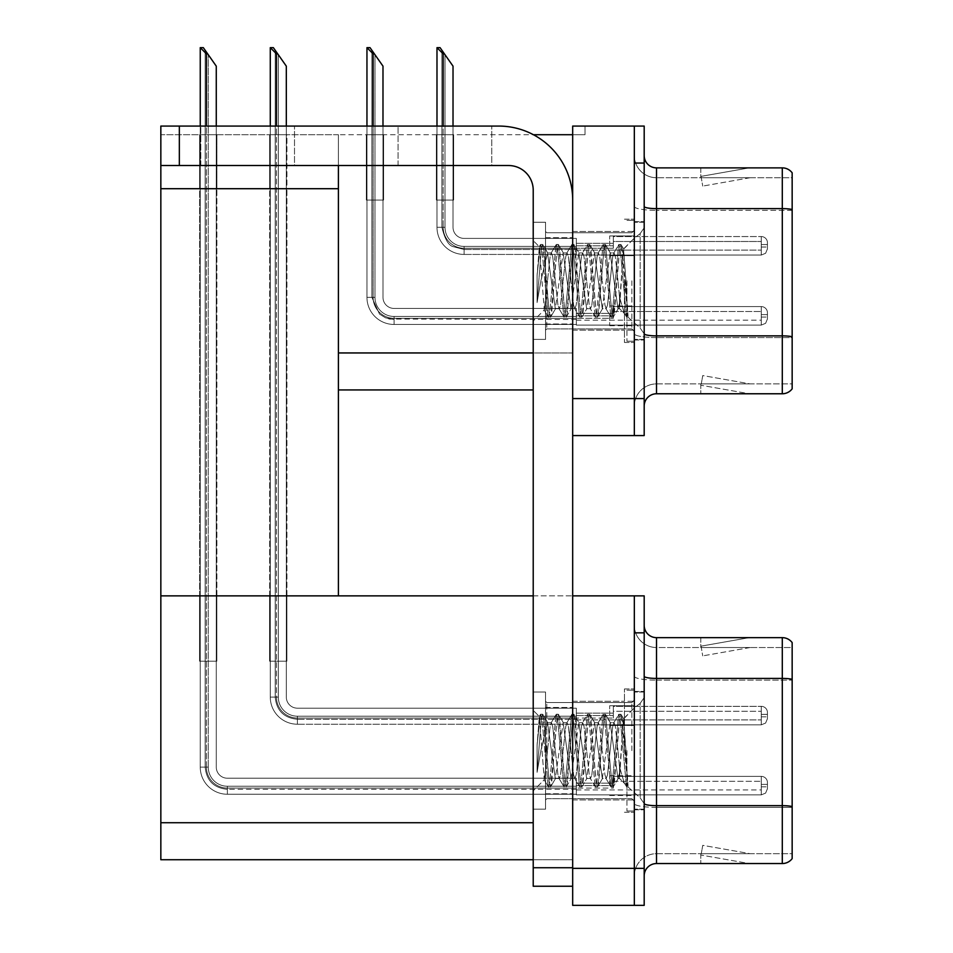 <?xml version="1.0" encoding="UTF-8"?>
<svg xmlns="http://www.w3.org/2000/svg" width="953" height="953" viewBox="0 0 953 953"><rect width="100%" height="100%" fill="white"/><g stroke="black" fill="none" stroke-linecap="round" stroke-linejoin="round"><path stroke-width="0.71" stroke-dasharray="4.76 3.57" d="M634.329 245.803L634.329 235.939L634.329 245.803M609.67 245.803L609.67 235.939L609.67 245.803M634.329 315.836L634.329 325.7L634.329 315.836M609.67 315.836L609.67 325.7L609.67 315.836M634.329 280.813L634.329 342.472L634.329 280.813M624.465 280.813L624.465 342.472L624.465 280.813M572.682 280.813L572.682 330.143L572.682 280.813M572.682 134.707L585.011 134.707L572.682 134.707L572.682 126.07L644.192 126.07L644.192 435.569L572.682 435.569L572.682 126.07L585.011 126.07L572.682 126.07L572.682 352.955L572.682 134.707L338.398 134.707L338.398 188.706L338.398 134.707L533.37 134.707M160.843 165.524L160.843 126.07L160.843 165.524L508.557 165.524A24.659 24.659 0 0 1 533.215 190.183L533.215 886.242L572.682 886.242L572.682 867.742L572.682 886.242L533.215 886.242L572.682 886.242L572.682 200.059A73.977 73.977 0 0 0 498.693 126.07L160.843 126.07L160.843 165.524L160.843 134.707L338.398 134.707L338.398 389.944L338.398 352.955L572.682 352.955L572.682 389.944L572.682 352.955L533.215 352.955M572.682 435.569L572.682 200.059L572.682 398.568L634.329 398.568L634.329 435.569L634.329 126.07M338.398 389.944L533.215 389.944M585.011 134.707L585.011 126.07L585.011 134.707M366.333 134.707L383.594 134.707L366.333 134.707L383.594 134.707L366.333 134.707L383.594 134.707L366.333 134.707L383.594 134.707L366.333 134.707L383.594 134.707L366.333 134.707L383.594 134.707L366.333 134.707L383.594 134.707L366.333 134.707L383.594 134.707L366.333 134.707L383.594 134.707L366.333 134.707L383.594 134.707L366.333 134.707L383.594 134.707L366.333 134.707L383.594 134.707L366.333 134.707L383.594 134.707L366.333 134.707L383.594 134.707L366.333 134.707L383.594 134.707L366.333 134.707L383.594 134.707L366.333 134.707L383.594 134.707L366.333 134.707L383.594 134.707L366.333 134.707L383.594 134.707L366.333 134.707L366.333 200.059L383.594 200.059L383.594 134.707L383.594 200.059L366.333 200.059L366.333 134.707L366.333 200.059L383.594 200.059L383.594 134.707L383.594 200.059L366.333 200.059L366.333 134.707L366.333 200.059L383.594 200.059L383.594 134.707L383.594 200.059L366.333 200.059L366.333 134.707L366.333 200.059L383.594 200.059L383.594 134.707L383.594 200.059L366.333 200.059L366.333 134.707L366.333 200.059L383.594 200.059L383.594 134.707L383.594 200.059L366.333 200.059L366.333 134.707L366.333 200.059L383.594 200.059L383.594 134.707L383.594 200.059L366.333 200.059L366.333 134.707L366.333 200.059L383.594 200.059L383.594 134.707L383.594 200.059L366.333 200.059L366.333 134.707L366.333 200.059L383.594 200.059L383.594 134.707L383.594 200.059L366.333 200.059L366.333 134.707L366.333 200.059L383.594 200.059L383.594 134.707L383.594 200.059L366.333 200.059L366.333 134.707L366.333 200.059L383.594 200.059L383.594 134.707L383.594 200.059L366.333 200.059L366.333 134.707L366.333 200.059L383.594 200.059L383.594 134.707L383.594 200.059L366.333 200.059L366.333 134.707L366.333 200.059L383.594 200.059L383.594 134.707L383.594 200.059L366.333 200.059L366.333 134.707L366.333 200.059L383.594 200.059L383.594 134.707L383.594 200.059L366.333 200.059L366.333 134.707L366.333 200.059L383.594 200.059L383.594 134.707L383.594 200.059L366.333 200.059L366.333 134.707L366.333 200.059L383.594 200.059L383.594 134.707L383.594 200.059L366.333 200.059L366.333 134.707L366.333 200.059L383.594 200.059L383.594 134.707L383.594 200.059L366.333 200.059L366.333 134.707L366.333 200.059L383.594 200.059L383.594 134.707L383.594 200.059L366.333 200.059L366.333 134.707L366.333 200.059L383.594 200.059L383.594 134.707L383.594 200.059L366.333 200.059L366.333 134.707L366.333 200.059L383.594 200.059L383.594 134.707L383.594 200.059L366.333 200.059L366.333 134.707M216.891 134.707L199.63 134.707L216.891 134.707L199.63 134.707L216.891 134.707L199.63 134.707L216.891 134.707L199.63 134.707L216.891 134.707L199.63 134.707L216.891 134.707L199.63 134.707L216.891 134.707L199.63 134.707L216.891 134.707L199.63 134.707L216.891 134.707L199.63 134.707L216.891 134.707L199.63 134.707L216.891 134.707L199.63 134.707L216.891 134.707L199.63 134.707L216.891 134.707L199.63 134.707L216.891 134.707L199.63 134.707L216.891 134.707L199.63 134.707L216.891 134.707L199.63 134.707L216.891 134.707L199.63 134.707L216.891 134.707L199.63 134.707L216.891 134.707L199.63 134.707L216.891 134.707L216.891 188.706L199.63 188.706L216.891 188.706L199.63 188.706L216.891 188.706L199.63 188.706L216.891 188.706L199.63 188.706L216.891 188.706L199.63 188.706L216.891 188.706L199.63 188.706L216.891 188.706L199.63 188.706L216.891 188.706L199.63 188.706L216.891 188.706L199.63 188.706L216.891 188.706L199.63 188.706L216.891 188.706L199.63 188.706L216.891 188.706L199.63 188.706L216.891 188.706L199.63 188.706L216.891 188.706L199.63 188.706L216.891 188.706L199.63 188.706L216.891 188.706L199.63 188.706L216.891 188.706L199.63 188.706L216.891 188.706L199.63 188.706L216.891 188.706L199.63 188.706L216.891 188.706L216.891 134.707M436.367 134.707L453.64 134.707L436.367 134.707L453.64 134.707L436.367 134.707L453.64 134.707L436.367 134.707L453.64 134.707L436.367 134.707L453.64 134.707L436.367 134.707L453.64 134.707L436.367 134.707L453.64 134.707L436.367 134.707L453.64 134.707L436.367 134.707L453.64 134.707L436.367 134.707L453.64 134.707L436.367 134.707L453.64 134.707L436.367 134.707L453.64 134.707L436.367 134.707L453.64 134.707L436.367 134.707L453.64 134.707L436.367 134.707L453.64 134.707L436.367 134.707L453.64 134.707L436.367 134.707L453.64 134.707L436.367 134.707L453.64 134.707L436.367 134.707L436.367 200.059L453.64 200.059L453.64 134.707L453.64 200.059L436.367 200.059L436.367 134.707L436.367 200.059L453.64 200.059L453.64 134.707L453.64 200.059L436.367 200.059L436.367 134.707L436.367 200.059L453.64 200.059L453.64 134.707L453.64 200.059L436.367 200.059L436.367 134.707L436.367 200.059L453.64 200.059L453.64 134.707L453.64 200.059L436.367 200.059L436.367 134.707L436.367 200.059L453.64 200.059L453.64 134.707L453.64 200.059L436.367 200.059L436.367 134.707L436.367 200.059L453.64 200.059L453.64 134.707L453.64 200.059L436.367 200.059L436.367 134.707L436.367 200.059L453.64 200.059L453.64 134.707L453.64 200.059L436.367 200.059L436.367 134.707L436.367 200.059L453.64 200.059L453.64 134.707L453.64 200.059L436.367 200.059L436.367 134.707L436.367 200.059L453.64 200.059L453.64 134.707L453.64 200.059L436.367 200.059L436.367 134.707L436.367 200.059L453.64 200.059L453.64 134.707L453.64 200.059L436.367 200.059L436.367 134.707L436.367 200.059L453.64 200.059L453.64 134.707L453.64 200.059L436.367 200.059L436.367 134.707L436.367 200.059L453.64 200.059L453.64 134.707L453.64 200.059L436.367 200.059L436.367 134.707L436.367 200.059L453.64 200.059L453.64 134.707L453.64 200.059L436.367 200.059L436.367 134.707L436.367 200.059L453.64 200.059L453.64 134.707L453.64 200.059L436.367 200.059L436.367 134.707L436.367 200.059L453.64 200.059L453.64 134.707L453.64 200.059L436.367 200.059L436.367 134.707L436.367 200.059L453.64 200.059L453.64 134.707L453.64 200.059L436.367 200.059L436.367 134.707L436.367 200.059L453.64 200.059L453.64 134.707L453.64 200.059L436.367 200.059L436.367 134.707L436.367 200.059L453.64 200.059L453.64 134.707L453.64 200.059L436.367 200.059L436.367 134.707M286.924 134.707L269.663 134.707L286.924 134.707L269.663 134.707L286.924 134.707L269.663 134.707L286.924 134.707L269.663 134.707L286.924 134.707L269.663 134.707L286.924 134.707L269.663 134.707L286.924 134.707L269.663 134.707L286.924 134.707L269.663 134.707L286.924 134.707L269.663 134.707L286.924 134.707L269.663 134.707L286.924 134.707L269.663 134.707L286.924 134.707L269.663 134.707L286.924 134.707L269.663 134.707L286.924 134.707L269.663 134.707L286.924 134.707L269.663 134.707L286.924 134.707L269.663 134.707L286.924 134.707L269.663 134.707L286.924 134.707L269.663 134.707L286.924 134.707L286.924 188.706L269.663 188.706L286.924 188.706L269.663 188.706L286.924 188.706L269.663 188.706L286.924 188.706L269.663 188.706L286.924 188.706L269.663 188.706L286.924 188.706L269.663 188.706L286.924 188.706L269.663 188.706L286.924 188.706L269.663 188.706L286.924 188.706L269.663 188.706L286.924 188.706L269.663 188.706L286.924 188.706L269.663 188.706L286.924 188.706L269.663 188.706L286.924 188.706L269.663 188.706L286.924 188.706L269.663 188.706L286.924 188.706L269.663 188.706L286.924 188.706L269.663 188.706L286.924 188.706L269.663 188.706L286.924 188.706L269.663 188.706L286.924 188.706L286.924 134.707M160.843 188.706L338.398 188.706L338.398 595.863L160.843 595.863L160.843 188.706L338.398 188.706L160.843 188.706L160.843 134.707L338.398 134.707L338.398 165.524M269.663 188.706L269.663 134.707L269.663 188.706L269.663 134.707L269.663 188.706L269.663 134.707L269.663 188.706L269.663 134.707L269.663 188.706L269.663 134.707L269.663 188.706L269.663 134.707L269.663 188.706L269.663 134.707L269.663 188.706L269.663 134.707L269.663 188.706L269.663 134.707L269.663 188.706L269.663 134.707L269.663 188.706L269.663 134.707L269.663 188.706L269.663 134.707L269.663 188.706L269.663 134.707L269.663 188.706L269.663 134.707L269.663 188.706L269.663 134.707L269.663 188.706L269.663 134.707L269.663 188.706L269.663 134.707L269.663 188.706L269.663 134.707L269.663 188.706L286.924 188.706L269.663 188.706L286.924 188.706L269.663 188.706L286.924 188.706L269.663 188.706L286.924 188.706L269.663 188.706L286.924 188.706L269.663 188.706L286.924 188.706L269.663 188.706L286.924 188.706L269.663 188.706L286.924 188.706L269.663 188.706L286.924 188.706L269.663 188.706L286.924 188.706L269.663 188.706L286.924 188.706L269.663 188.706L286.924 188.706L269.663 188.706L286.924 188.706L269.663 188.706L286.924 188.706L269.663 188.706L286.924 188.706L269.663 188.706L286.924 188.706L269.663 188.706L286.924 188.706L269.663 188.706L286.924 188.706L269.663 188.706L269.663 595.863L286.924 595.863L269.663 595.863L286.924 595.863L269.663 595.863L286.924 595.863L269.663 595.863L286.924 595.863L269.663 595.863L286.924 595.863L269.663 595.863L286.924 595.863L269.663 595.863L286.924 595.863L269.663 595.863L286.924 595.863L269.663 595.863L286.924 595.863L269.663 595.863L286.924 595.863L269.663 595.863L286.924 595.863L269.663 595.863L286.924 595.863L269.663 595.863L286.924 595.863L269.663 595.863L286.924 595.863L269.663 595.863L286.924 595.863L269.663 595.863L286.924 595.863L269.663 595.863L286.924 595.863L269.663 595.863L286.924 595.863L269.663 595.863L269.663 188.706M199.63 188.706L199.63 134.707L199.63 188.706L199.63 134.707L199.63 188.706L199.63 134.707L199.63 188.706L199.63 134.707L199.63 188.706L199.63 134.707L199.63 188.706L199.63 134.707L199.63 188.706L199.63 134.707L199.63 188.706L199.63 134.707L199.63 188.706L199.63 134.707L199.63 188.706L199.63 134.707L199.63 188.706L199.63 134.707L199.63 188.706L199.63 134.707L199.63 188.706L199.63 134.707L199.63 188.706L199.63 134.707L199.63 188.706L199.63 134.707L199.63 188.706L199.63 134.707L199.63 188.706L199.63 134.707L199.63 188.706L199.63 134.707L199.63 188.706L199.63 134.707L199.63 188.706L216.891 188.706L199.63 188.706L216.891 188.706L199.63 188.706L216.891 188.706L199.63 188.706L216.891 188.706L199.63 188.706L216.891 188.706L199.63 188.706L216.891 188.706L199.63 188.706L216.891 188.706L199.63 188.706L216.891 188.706L199.63 188.706L216.891 188.706L199.63 188.706L216.891 188.706L199.63 188.706L216.891 188.706L199.63 188.706L216.891 188.706L199.63 188.706L216.891 188.706L199.63 188.706L216.891 188.706L199.63 188.706L216.891 188.706L199.63 188.706L216.891 188.706L199.63 188.706L216.891 188.706L199.63 188.706L216.891 188.706L199.63 188.706L216.891 188.706L199.63 188.706L199.63 595.863L216.891 595.863L199.63 595.863L216.891 595.863L199.63 595.863L216.891 595.863L199.63 595.863L216.891 595.863L199.63 595.863L216.891 595.863L199.63 595.863L216.891 595.863L199.63 595.863L216.891 595.863L199.63 595.863L216.891 595.863L199.63 595.863L216.891 595.863L199.63 595.863L216.891 595.863L199.63 595.863L216.891 595.863L199.63 595.863L216.891 595.863L199.63 595.863L216.891 595.863L199.63 595.863L216.891 595.863L199.63 595.863L216.891 595.863L199.63 595.863L216.891 595.863L199.63 595.863L216.891 595.863L199.63 595.863L216.891 595.863L199.63 595.863L216.891 595.863L199.63 595.863L199.63 188.706M286.924 595.863L286.924 188.706L286.924 595.863M216.891 595.863L216.891 188.706L216.891 595.863M634.329 715.584L634.329 705.72L634.329 715.584M609.67 715.584L609.67 705.72L609.67 715.584M634.329 785.617L634.329 775.754L634.329 785.617M609.67 785.617L609.67 775.754L609.67 785.617M634.329 750.607L634.329 688.948L634.329 750.607M624.465 750.607L624.465 688.948L624.465 750.607M572.682 750.607L572.682 701.277L572.682 750.607M199.558 595.863L216.819 595.863L199.558 595.863L216.819 595.863L199.558 595.863L216.819 595.863L199.558 595.863L216.819 595.863L199.558 595.863L216.819 595.863L199.558 595.863L216.819 595.863L199.558 595.863L216.819 595.863L199.558 595.863L216.819 595.863L199.558 595.863L216.819 595.863L199.558 595.863L216.819 595.863L199.558 595.863L216.819 595.863L199.558 595.863L216.819 595.863L199.558 595.863L216.819 595.863L199.558 595.863L216.819 595.863L199.558 595.863L216.819 595.863L199.558 595.863L216.819 595.863L199.558 595.863L216.819 595.863L199.558 595.863L216.819 595.863L199.558 595.863L216.819 595.863L199.558 595.863L199.558 661.203L216.819 661.203L216.819 595.863L216.819 661.203L199.558 661.203L199.558 595.863L199.558 661.203L216.819 661.203L216.819 595.863L216.819 661.203L199.558 661.203L199.558 595.863L199.558 661.203L216.819 661.203L216.819 595.863L216.819 661.203L199.558 661.203L199.558 595.863L199.558 661.203L216.819 661.203L216.819 595.863L216.819 661.203L199.558 661.203L199.558 595.863L199.558 661.203L216.819 661.203L216.819 595.863L216.819 661.203L199.558 661.203L199.558 595.863L199.558 661.203L216.819 661.203L216.819 595.863L216.819 661.203L199.558 661.203L199.558 595.863L199.558 661.203L216.819 661.203L216.819 595.863L216.819 661.203L199.558 661.203L199.558 595.863L199.558 661.203L216.819 661.203L216.819 595.863L216.819 661.203L199.558 661.203L199.558 595.863L199.558 661.203L216.819 661.203L216.819 595.863L216.819 661.203L199.558 661.203L199.558 595.863L199.558 661.203L216.819 661.203L216.819 595.863L216.819 661.203L199.558 661.203L199.558 595.863L199.558 661.203L216.819 661.203L216.819 595.863L216.819 661.203L199.558 661.203L199.558 595.863L199.558 661.203L216.819 661.203L216.819 595.863L216.819 661.203L199.558 661.203L199.558 595.863L199.558 661.203L216.819 661.203L216.819 595.863L216.819 661.203L199.558 661.203L199.558 595.863L199.558 661.203L216.819 661.203L216.819 595.863L216.819 661.203L199.558 661.203L199.558 595.863L199.558 661.203L216.819 661.203L216.819 595.863L216.819 661.203L199.558 661.203L199.558 595.863L199.558 661.203L216.819 661.203L216.819 595.863L216.819 661.203L199.558 661.203L199.558 595.863L199.558 661.203L216.819 661.203L216.819 595.863L216.819 661.203L199.558 661.203L199.558 595.863L199.558 661.203L216.819 661.203L216.819 595.863L216.819 661.203L199.558 661.203L199.558 595.863L199.558 661.203L216.819 661.203L216.819 595.863L216.819 661.203L199.558 661.203L199.558 595.863M269.592 595.863L286.865 595.863L269.592 595.863L286.865 595.863L269.592 595.863L286.865 595.863L269.592 595.863L286.865 595.863L269.592 595.863L286.865 595.863L269.592 595.863L286.865 595.863L269.592 595.863L286.865 595.863L269.592 595.863L286.865 595.863L269.592 595.863L286.865 595.863L269.592 595.863L286.865 595.863L269.592 595.863L286.865 595.863L269.592 595.863L286.865 595.863L269.592 595.863L286.865 595.863L269.592 595.863L286.865 595.863L269.592 595.863L286.865 595.863L269.592 595.863L286.865 595.863L269.592 595.863L286.865 595.863L269.592 595.863L286.865 595.863L269.592 595.863L269.592 661.203L286.865 661.203L286.865 595.863L286.865 661.203L269.592 661.203L269.592 595.863L269.592 661.203L286.865 661.203L286.865 595.863L286.865 661.203L269.592 661.203L269.592 595.863L269.592 661.203L286.865 661.203L286.865 595.863L286.865 661.203L269.592 661.203L269.592 595.863L269.592 661.203L286.865 661.203L286.865 595.863L286.865 661.203L269.592 661.203L269.592 595.863L269.592 661.203L286.865 661.203L286.865 595.863L286.865 661.203L269.592 661.203L269.592 595.863L269.592 661.203L286.865 661.203L286.865 595.863L286.865 661.203L269.592 661.203L269.592 595.863L269.592 661.203L286.865 661.203L286.865 595.863L286.865 661.203L269.592 661.203L269.592 595.863L269.592 661.203L286.865 661.203L286.865 595.863L286.865 661.203L269.592 661.203L269.592 595.863L269.592 661.203L286.865 661.203L286.865 595.863L286.865 661.203L269.592 661.203L269.592 595.863L269.592 661.203L286.865 661.203L286.865 595.863L286.865 661.203L269.592 661.203L269.592 595.863L269.592 661.203L286.865 661.203L286.865 595.863L286.865 661.203L269.592 661.203L269.592 595.863L269.592 661.203L286.865 661.203L286.865 595.863L286.865 661.203L269.592 661.203L269.592 595.863L269.592 661.203L286.865 661.203L286.865 595.863L286.865 661.203L269.592 661.203L269.592 595.863L269.592 661.203L286.865 661.203L286.865 595.863L286.865 661.203L269.592 661.203L269.592 595.863L269.592 661.203L286.865 661.203L286.865 595.863L286.865 661.203L269.592 661.203L269.592 595.863L269.592 661.203L286.865 661.203L286.865 595.863L286.865 661.203L269.592 661.203L269.592 595.863L269.592 661.203L286.865 661.203L286.865 595.863L286.865 661.203L269.592 661.203L269.592 595.863L269.592 661.203L286.865 661.203L286.865 595.863L286.865 661.203L269.592 661.203L269.592 595.863M533.215 595.863L572.682 595.863L572.682 859.725L160.843 859.725L160.843 595.863L634.329 595.863L634.329 868.362L634.329 632.852L644.192 632.852L644.192 595.863L634.329 595.863M644.192 632.852L644.192 905.35L572.682 905.35L572.682 595.863L572.682 859.725L533.215 859.725M634.329 905.35L634.329 868.362L634.329 905.35M644.192 280.813L644.192 340.007L644.192 280.813M626.931 280.813L626.931 341.234L626.931 280.813M634.329 344.438L634.329 206.491L634.329 344.438M792.157 210.339L656.522 210.339L792.157 210.339L792.157 177.734L656.522 177.734L656.522 337.588L792.157 337.588L792.157 210.339L792.157 337.588L656.522 337.588L656.522 383.904A22.193 22.193 0 0 0 634.329 406.097A22.193 22.193 0 0 1 656.522 383.904L792.157 383.904L792.157 172.803A12.329 12.329 0 0 0 782.294 167.871L782.294 393.768A12.329 12.329 0 0 0 792.157 388.836L792.157 344.438L792.157 383.904L656.522 383.904L656.522 167.871A12.329 12.329 0 0 1 644.192 155.542L644.192 206.491L644.192 155.542M644.192 406.097L644.192 206.491L644.192 406.097A12.329 12.329 0 0 1 656.522 393.768L656.522 337.588A22.193 3.86 0 0 1 634.329 333.741A22.193 3.86 0 0 0 656.522 337.588L656.522 177.734A22.193 22.193 0 0 1 634.329 155.542L634.329 206.491L634.329 155.542A22.193 22.193 0 0 0 656.522 177.734A22.193 22.193 0 0 1 634.329 155.542M644.192 398.568L634.329 398.568L634.329 163.058L644.192 163.058M748.391 393.613A9.864 9.864 0 0 0 750.106 393.768L700.789 393.768L750.106 393.768A9.864 9.864 0 0 1 748.391 393.613A9.864 9.864 0 0 0 750.106 393.768A9.864 9.864 0 0 1 748.391 393.613A9.864 9.864 0 0 0 750.106 393.768A9.864 9.864 0 0 1 748.391 393.613A9.864 9.864 0 0 0 750.106 393.768A9.864 9.864 0 0 1 748.391 393.613A9.864 9.864 0 0 0 750.106 393.768A9.864 9.864 0 0 1 748.391 393.613A9.864 9.864 0 0 0 750.106 393.768A9.864 9.864 0 0 1 748.391 393.613A9.864 9.864 0 0 0 750.106 393.768A9.864 9.864 0 0 1 748.391 393.613A9.864 9.864 0 0 0 750.106 393.768A9.864 9.864 0 0 1 748.391 393.613A9.864 9.864 0 0 0 750.106 393.768A9.864 9.864 0 0 1 748.391 393.613L701.039 385.262L748.391 393.613M700.789 383.904L700.789 393.768L700.789 383.904M782.294 393.768L656.522 393.768M792.157 172.803A12.329 12.329 0 0 0 782.294 167.871L656.522 167.871M750.106 167.871L700.789 167.871L750.106 167.871A9.864 9.864 0 0 0 748.391 168.026A9.864 9.864 0 0 1 750.106 167.871A9.864 9.864 0 0 0 748.391 168.026A9.864 9.864 0 0 1 750.106 167.871A9.864 9.864 0 0 0 748.391 168.026A9.864 9.864 0 0 1 750.106 167.871A9.864 9.864 0 0 0 748.391 168.026A9.864 9.864 0 0 1 750.106 167.871A9.864 9.864 0 0 0 748.391 168.026A9.864 9.864 0 0 1 750.106 167.871A9.864 9.864 0 0 0 748.391 168.026A9.864 9.864 0 0 1 750.106 167.871A9.864 9.864 0 0 0 748.391 168.026A9.864 9.864 0 0 1 750.106 167.871A9.864 9.864 0 0 0 748.391 168.026A9.864 9.864 0 0 1 750.106 167.871A9.864 9.864 0 0 0 748.391 168.026A9.864 9.864 0 0 1 750.106 167.871M750.106 383.904L701.277 383.904L750.106 383.904L701.277 383.904L750.106 383.904L701.277 383.904L750.106 383.904L701.277 383.904L750.106 383.904L701.277 383.904L750.106 383.904L701.277 383.904L750.106 383.904L701.277 383.904L750.106 383.904L701.277 383.904L750.106 383.904L701.277 383.904L750.106 383.904L702.754 375.553L701.277 383.904L702.754 375.553L701.277 383.904L702.754 375.553L701.277 383.904L702.754 375.553L701.277 383.904L702.754 375.553L701.277 383.904L702.754 375.553L701.277 383.904L702.754 375.553L701.277 383.904L702.754 375.553L701.277 383.904L702.754 375.553L701.277 383.904L702.754 375.553L750.106 383.904M644.192 206.491A12.329 2.144 0 0 0 656.522 208.624L782.294 208.624A12.329 2.144 180 0 1 792.157 209.481L792.157 177.734L656.522 177.734M701.277 177.734L701.039 176.376L748.391 168.026L701.039 176.376L701.277 177.734L701.039 176.376L748.391 168.026L701.039 176.376L701.277 177.734L701.039 176.376L748.391 168.026L701.039 176.376L701.277 177.734L701.039 176.376L748.391 168.026L701.039 176.376L701.277 177.734L701.039 176.376L748.391 168.026L701.039 176.376L701.277 177.734L701.039 176.376L748.391 168.026L701.039 176.376L701.277 177.734L701.039 176.376L748.391 168.026L701.039 176.376L701.277 177.734L701.039 176.376L748.391 168.026L701.039 176.376L701.277 177.734L701.039 176.376L748.391 168.026L701.039 176.376L701.277 177.734L750.106 177.734L701.277 177.734L750.106 177.734L701.277 177.734L750.106 177.734L701.277 177.734L750.106 177.734L701.277 177.734L750.106 177.734L701.277 177.734L750.106 177.734L701.277 177.734L750.106 177.734L701.277 177.734L750.106 177.734L701.277 177.734L750.106 177.734L701.277 177.734L702.754 186.085L701.277 177.734M700.789 167.871L700.789 177.734L700.789 167.871M750.106 177.734L702.754 186.085L750.106 177.734M644.192 750.607L644.192 691.413L644.192 750.607M626.931 750.607L626.931 811.027L626.931 750.607M634.329 814.231L634.329 676.273L634.329 814.231M782.294 863.549L656.522 863.549L656.522 680.132L792.157 680.132L656.522 680.132L656.522 647.528L792.157 647.528L792.157 680.132L792.157 647.528L656.522 647.528L656.522 807.382L792.157 807.382L792.157 680.132L792.157 807.382L656.522 807.382L656.522 853.685A22.193 22.193 0 0 0 634.329 875.878A22.193 22.193 0 0 1 656.522 853.685L792.157 853.685L792.157 642.584A12.329 12.329 0 0 0 782.294 637.652L782.294 863.549A12.329 12.329 0 0 0 792.157 858.617L792.157 814.231L792.157 853.685L656.522 853.685L656.522 637.652A12.329 12.329 0 0 1 644.192 625.323L644.192 676.273L644.192 625.323M644.192 875.878L644.192 676.273L644.192 875.878A12.329 12.329 0 0 1 656.522 863.549M634.329 625.323L634.329 676.273L634.329 625.323A22.193 22.193 0 0 0 656.522 647.528A22.193 22.193 0 0 1 634.329 625.323A22.193 22.193 0 0 0 656.522 647.528M748.391 863.406A9.864 9.864 0 0 0 750.106 863.549L700.789 863.549L750.106 863.549A9.864 9.864 0 0 1 748.391 863.406A9.864 9.864 0 0 0 750.106 863.549A9.864 9.864 0 0 1 748.391 863.406A9.864 9.864 0 0 0 750.106 863.549A9.864 9.864 0 0 1 748.391 863.406A9.864 9.864 0 0 0 750.106 863.549A9.864 9.864 0 0 1 748.391 863.406A9.864 9.864 0 0 0 750.106 863.549A9.864 9.864 0 0 1 748.391 863.406A9.864 9.864 0 0 0 750.106 863.549A9.864 9.864 0 0 1 748.391 863.406A9.864 9.864 0 0 0 750.106 863.549A9.864 9.864 0 0 1 748.391 863.406A9.864 9.864 0 0 0 750.106 863.549A9.864 9.864 0 0 1 748.391 863.406A9.864 9.864 0 0 0 750.106 863.549A9.864 9.864 0 0 1 748.391 863.406L701.039 855.055L748.391 863.406M700.789 853.685L700.789 863.549L700.789 853.685M792.157 642.584A12.329 12.329 0 0 0 782.294 637.652L656.522 637.652M750.106 637.652L700.789 637.652L750.106 637.652A9.864 9.864 0 0 0 748.391 637.807A9.864 9.864 0 0 1 750.106 637.652A9.864 9.864 0 0 0 748.391 637.807A9.864 9.864 0 0 1 750.106 637.652A9.864 9.864 0 0 0 748.391 637.807A9.864 9.864 0 0 1 750.106 637.652A9.864 9.864 0 0 0 748.391 637.807A9.864 9.864 0 0 1 750.106 637.652A9.864 9.864 0 0 0 748.391 637.807A9.864 9.864 0 0 1 750.106 637.652A9.864 9.864 0 0 0 748.391 637.807A9.864 9.864 0 0 1 750.106 637.652A9.864 9.864 0 0 0 748.391 637.807A9.864 9.864 0 0 1 750.106 637.652A9.864 9.864 0 0 0 748.391 637.807A9.864 9.864 0 0 1 750.106 637.652A9.864 9.864 0 0 0 748.391 637.807A9.864 9.864 0 0 1 750.106 637.652M750.106 853.685L701.277 853.685L750.106 853.685L701.277 853.685L750.106 853.685L701.277 853.685L750.106 853.685L701.277 853.685L750.106 853.685L701.277 853.685L750.106 853.685L701.277 853.685L750.106 853.685L701.277 853.685L750.106 853.685L701.277 853.685L750.106 853.685L701.277 853.685L750.106 853.685L702.754 845.335L701.277 853.685L702.754 845.335L701.277 853.685L702.754 845.335L701.277 853.685L702.754 845.335L701.277 853.685L702.754 845.335L701.277 853.685L702.754 845.335L701.277 853.685L702.754 845.335L701.277 853.685L702.754 845.335L701.277 853.685L702.754 845.335L701.277 853.685L702.754 845.335L750.106 853.685M701.277 647.528L701.039 646.158L748.391 637.807L701.039 646.158L701.277 647.528L701.039 646.158L748.391 637.807L701.039 646.158L701.277 647.528L701.039 646.158L748.391 637.807L701.039 646.158L701.277 647.528L701.039 646.158L748.391 637.807L701.039 646.158L701.277 647.528L701.039 646.158L748.391 637.807L701.039 646.158L701.277 647.528L701.039 646.158L748.391 637.807L701.039 646.158L701.277 647.528L701.039 646.158L748.391 637.807L701.039 646.158L701.277 647.528L701.039 646.158L748.391 637.807L701.039 646.158L701.277 647.528L701.039 646.158L748.391 637.807L701.039 646.158L701.277 647.528L750.106 647.528L701.277 647.528L750.106 647.528L701.277 647.528L750.106 647.528L701.277 647.528L750.106 647.528L701.277 647.528L750.106 647.528L701.277 647.528L750.106 647.528L701.277 647.528L750.106 647.528L701.277 647.528L750.106 647.528L701.277 647.528L750.106 647.528L701.277 647.528L702.754 655.878L701.277 647.528M700.789 637.652L700.789 647.528L700.789 637.652M750.106 647.528L702.754 655.878L750.106 647.528M453.02 126.07L453.02 227.302A11.102 11.102 0 0 0 464.111 238.405A11.102 11.102 0 0 1 453.02 227.302A11.102 11.102 0 0 0 464.111 238.405A11.102 11.102 0 0 1 453.02 227.302A11.102 11.102 0 0 0 464.111 238.405A11.102 11.102 0 0 1 453.02 227.302A11.102 11.102 0 0 0 464.111 238.405A11.102 11.102 0 0 1 453.02 227.302A11.102 11.102 0 0 0 464.111 238.405A11.102 11.102 0 0 1 453.02 227.302A11.102 11.102 0 0 0 464.111 238.405A11.102 11.102 0 0 1 453.02 227.302A11.102 11.102 0 0 0 464.111 238.405A11.102 11.102 0 0 1 453.02 227.302A11.102 11.102 0 0 0 464.111 238.405A11.102 11.102 0 0 1 453.02 227.302A11.102 11.102 0 0 0 464.111 238.405A11.102 11.102 0 0 1 453.02 227.302A11.102 11.102 0 0 0 464.111 238.405A11.102 11.102 0 0 1 453.02 227.302A11.102 11.102 0 0 0 464.111 238.405A11.102 11.102 0 0 1 453.02 227.302A11.102 11.102 0 0 0 464.111 238.405A11.102 11.102 0 0 1 453.02 227.302A11.102 11.102 0 0 0 464.111 238.405A11.102 11.102 0 0 1 453.02 227.302A11.102 11.102 0 0 0 464.111 238.405A11.102 11.102 0 0 1 453.02 227.302A11.102 11.102 0 0 0 464.111 238.405A11.102 11.102 0 0 1 453.02 227.302A11.102 11.102 0 0 0 464.111 238.405A11.102 11.102 0 0 1 453.02 227.302A11.102 11.102 0 0 0 464.111 238.405A11.102 11.102 0 0 1 453.02 227.302A11.102 11.102 0 0 0 464.111 238.405A11.102 11.102 0 0 1 453.02 227.302A11.102 11.102 0 0 0 464.111 238.405A11.102 11.102 0 0 1 453.02 227.302A11.102 11.102 0 0 0 464.111 238.405A11.102 11.102 0 0 1 453.02 227.302A11.102 11.102 0 0 0 464.111 238.405A11.102 11.102 0 0 1 453.02 227.302A11.102 11.102 0 0 0 464.111 238.405A11.102 11.102 0 0 1 453.02 227.302A11.102 11.102 0 0 0 464.111 238.405A11.102 11.102 0 0 1 453.02 227.302A11.102 11.102 0 0 0 464.111 238.405A11.102 11.102 0 0 1 453.02 227.302A11.102 11.102 0 0 0 464.111 238.405A11.102 11.102 0 0 1 453.02 227.302A11.102 11.102 0 0 0 464.111 238.405A11.102 11.102 0 0 1 453.02 227.302A11.102 11.102 0 0 0 464.111 238.405A11.102 11.102 0 0 1 453.02 227.302A11.102 11.102 0 0 0 464.111 238.405A11.102 11.102 0 0 1 453.02 227.302A11.102 11.102 0 0 0 464.111 238.405A11.102 11.102 0 0 1 453.02 227.302A11.102 11.102 0 0 0 464.111 238.405A11.102 11.102 0 0 1 453.02 227.302A11.102 11.102 0 0 0 464.111 238.405A11.102 11.102 0 0 1 453.02 227.302A11.102 11.102 0 0 0 464.111 238.405A11.102 11.102 0 0 1 453.02 227.302A11.102 11.102 0 0 0 464.111 238.405A11.102 11.102 0 0 1 453.02 227.302A11.102 11.102 0 0 0 464.111 238.405A11.102 11.102 0 0 1 453.02 227.302A11.102 11.102 0 0 0 464.111 238.405A11.102 11.102 0 0 1 453.02 227.302A11.102 11.102 0 0 0 464.111 238.405L576.327 238.405L464.111 238.405L576.327 238.405L464.111 238.405L576.327 238.405L464.111 238.405L576.327 238.405L464.111 238.405L576.327 238.405L464.111 238.405L576.327 238.405L464.111 238.405L576.327 238.405L464.111 238.405L576.327 238.405L464.111 238.405L576.327 238.405L464.111 238.405L576.327 238.405L464.111 238.405L576.327 238.405L464.111 238.405L576.327 238.405L464.111 238.405L576.327 238.405L464.111 238.405L576.327 238.405L464.111 238.405L576.327 238.405L464.111 238.405L576.327 238.405L464.111 238.405L576.327 238.405L464.111 238.405L576.327 238.405L464.111 238.405L576.327 238.405L464.111 238.405L576.327 238.405L464.111 238.405L576.327 238.405L464.111 238.405L576.327 238.405L464.111 238.405L576.327 238.405L464.111 238.405L576.327 238.405L464.111 238.405L576.327 238.405L464.111 238.405L576.327 238.405L464.111 238.405L576.327 238.405L464.111 238.405L576.327 238.405L464.111 238.405L576.327 238.405L464.111 238.405L576.327 238.405L464.111 238.405L576.327 238.405L464.111 238.405L576.327 238.405L464.111 238.405L576.327 238.405L464.111 238.405L576.327 238.405L464.111 238.405L576.327 238.405L464.111 238.405L576.327 238.405L576.327 255.047L576.327 238.405L576.327 255.047L576.327 238.405L576.327 255.047L576.327 238.405L576.327 255.047L576.327 238.405L576.327 255.047L576.327 238.405L576.327 255.047L576.327 238.405L576.327 255.047L576.327 238.405L576.327 255.047L576.327 238.405L576.327 255.047L576.327 238.405L576.327 255.047L576.327 238.405L576.327 255.047L576.327 238.405L576.327 255.047L576.327 238.405L576.327 255.047L576.327 238.405L576.327 255.047L576.327 238.405L576.327 255.047L576.327 238.405L576.327 255.047L576.327 238.405L576.327 255.047L576.327 238.405L576.327 255.047L576.327 238.405L464.111 238.405A11.102 11.102 0 0 1 453.02 227.302L453.02 66.15L441.918 50.295L453.02 66.15L444.384 53.821L443.157 53.821L436.986 47.65L443.157 53.821L436.986 47.65L443.157 53.821L436.986 47.65L443.157 53.821L436.986 47.65L443.157 53.821L436.986 47.65L443.157 53.821L436.986 47.65L443.157 53.821L436.986 47.65L443.157 53.821L436.986 47.65L443.157 53.821L436.986 47.65L443.157 53.821L436.986 47.65L443.157 53.821L436.986 47.65L443.157 53.821L436.986 47.65L443.157 53.821L436.986 47.65L443.157 53.821L436.986 47.65L443.157 53.821L436.986 47.65L443.157 53.821L436.986 47.65L443.157 53.821L436.986 47.65L443.157 53.821L436.986 47.65L436.986 227.302L436.986 126.07M444.384 53.821L443.157 53.821L444.384 53.821L440.072 47.65L453.02 66.15L453.02 227.302L453.02 66.15L453.02 227.302L453.02 66.15L453.02 227.302L453.02 66.15L453.02 227.302L453.02 66.15L453.02 227.302L453.02 66.15L453.02 227.302L453.02 66.15L453.02 227.302L453.02 66.15L453.02 227.302L453.02 66.15L453.02 227.302L453.02 66.15L453.02 227.302L453.02 66.15L453.02 227.302L453.02 66.15L453.02 227.302L453.02 66.15L453.02 227.302L453.02 66.15L453.02 227.302L453.02 66.15L453.02 227.302L453.02 66.15L453.02 227.302L453.02 66.15L453.02 227.302L453.02 66.15L453.02 227.302L453.02 66.15L453.02 227.302L453.02 66.15L453.02 227.302L453.02 66.15L453.02 227.302L453.02 66.15L453.02 227.302L453.02 66.15L453.02 227.302L453.02 66.15L453.02 227.302L453.02 66.15L453.02 227.302L453.02 66.15L453.02 227.302L453.02 66.15L453.02 227.302L453.02 66.15L453.02 227.302L453.02 66.15L453.02 227.302L453.02 66.15L453.02 227.302L453.02 66.15L453.02 227.302L453.02 66.15L453.02 227.302L453.02 66.15L453.02 227.302L453.02 66.15L453.02 227.302L453.02 66.15L445.003 54.702L445.003 227.302A19.108 19.108 0 0 0 464.111 246.41A19.108 19.108 0 0 1 445.003 227.302L441.918 227.302L445.003 227.302A19.108 19.108 0 0 0 464.111 246.41A19.108 19.108 0 0 1 445.003 227.302L441.918 227.302L445.003 227.302A19.108 19.108 0 0 0 464.111 246.41A19.108 19.108 0 0 1 445.003 227.302L441.918 227.302L445.003 227.302A19.108 19.108 0 0 0 464.111 246.41A19.108 19.108 0 0 1 445.003 227.302L441.918 227.302L445.003 227.302A19.108 19.108 0 0 0 464.111 246.41A19.108 19.108 0 0 1 445.003 227.302L441.918 227.302L445.003 227.302A19.108 19.108 0 0 0 464.111 246.41A19.108 19.108 0 0 1 445.003 227.302L441.918 227.302L445.003 227.302A19.108 19.108 0 0 0 464.111 246.41A19.108 19.108 0 0 1 445.003 227.302L441.918 227.302L445.003 227.302A19.108 19.108 0 0 0 464.111 246.41A19.108 19.108 0 0 1 445.003 227.302L441.918 227.302L445.003 227.302A19.108 19.108 0 0 0 464.111 246.41A19.108 19.108 0 0 1 445.003 227.302L441.918 227.302L445.003 227.302A19.108 19.108 0 0 0 464.111 246.41A19.108 19.108 0 0 1 445.003 227.302L441.918 227.302L445.003 227.302A19.108 19.108 0 0 0 464.111 246.41A19.108 19.108 0 0 1 445.003 227.302L441.918 227.302L445.003 227.302A19.108 19.108 0 0 0 464.111 246.41A19.108 19.108 0 0 1 445.003 227.302L441.918 227.302L445.003 227.302A19.108 19.108 0 0 0 464.111 246.41A19.108 19.108 0 0 1 445.003 227.302L441.918 227.302L445.003 227.302A19.108 19.108 0 0 0 464.111 246.41A19.108 19.108 0 0 1 445.003 227.302L441.918 227.302L445.003 227.302A19.108 19.108 0 0 0 464.111 246.41A19.108 19.108 0 0 1 445.003 227.302L441.918 227.302L445.003 227.302A19.108 19.108 0 0 0 464.111 246.41A19.108 19.108 0 0 1 445.003 227.302L441.918 227.302L445.003 227.302A19.108 19.108 0 0 0 464.111 246.41A19.108 19.108 0 0 1 445.003 227.302L441.918 227.302L445.003 227.302A19.108 19.108 0 0 0 464.111 246.41L576.327 246.41L464.111 246.41L464.111 249.495L464.111 246.41L576.327 246.41L464.111 246.41L464.111 249.495L464.111 246.41L576.327 246.41L464.111 246.41L464.111 249.495L464.111 246.41L576.327 246.41L464.111 246.41L464.111 249.495L464.111 246.41L576.327 246.41L464.111 246.41L464.111 249.495L464.111 246.41L576.327 246.41L464.111 246.41L464.111 249.495L464.111 246.41L576.327 246.41L464.111 246.41L464.111 249.495L464.111 246.41L576.327 246.41L464.111 246.41L464.111 249.495L464.111 246.41L576.327 246.41L464.111 246.41L464.111 249.495L464.111 246.41L576.327 246.41L464.111 246.41L464.111 249.495L464.111 246.41L576.327 246.41L464.111 246.41L464.111 249.495L464.111 246.41L576.327 246.41L464.111 246.41L464.111 249.495L464.111 246.41L576.327 246.41L464.111 246.41L464.111 249.495L464.111 246.41L576.327 246.41L464.111 246.41L464.111 249.495L464.111 246.41L576.327 246.41L464.111 246.41L464.111 249.495L464.111 246.41L576.327 246.41L464.111 246.41L464.111 249.495L464.111 246.41L576.327 246.41L464.111 246.41L464.111 249.495L464.111 246.41L576.327 246.41L464.111 246.41L464.111 249.495L464.111 246.41A19.108 19.108 0 0 1 445.003 227.302L441.918 227.302L441.918 50.295L453.02 66.15L440.072 47.65L437.57 47.65L440.072 47.65L437.57 47.65L440.072 47.65L444.384 53.821L443.157 53.821L444.384 53.821L453.02 66.15L440.072 47.65L437.57 47.65L440.072 47.65L444.384 53.821L443.157 53.821L444.384 53.821L453.02 66.15L440.072 47.65L437.57 47.65L440.072 47.65L444.384 53.821L443.157 53.821L444.384 53.821L453.02 66.15L440.072 47.65L437.57 47.65L440.072 47.65L444.384 53.821L443.157 53.821L444.384 53.821L453.02 66.15L440.072 47.65L437.57 47.65L440.072 47.65L444.384 53.821L443.157 53.821L444.384 53.821L453.02 66.15L440.072 47.65L437.57 47.65L440.072 47.65L444.384 53.821L443.157 53.821L444.384 53.821L453.02 66.15L440.072 47.65L437.57 47.65L440.072 47.65L444.384 53.821L443.157 53.821L444.384 53.821L453.02 66.15L440.072 47.65L437.57 47.65L440.072 47.65L444.384 53.821L443.157 53.821L444.384 53.821L453.02 66.15L440.072 47.65L437.57 47.65L440.072 47.65L444.384 53.821L443.157 53.821L444.384 53.821L453.02 66.15L440.072 47.65L437.57 47.65L440.072 47.65L444.384 53.821L443.157 53.821L444.384 53.821L453.02 66.15L440.072 47.65L437.57 47.65L440.072 47.65L444.384 53.821L443.157 53.821L444.384 53.821L453.02 66.15L440.072 47.65L437.57 47.65L440.072 47.65L444.384 53.821L443.157 53.821L444.384 53.821L453.02 66.15L440.072 47.65L437.57 47.65L440.072 47.65L444.384 53.821L443.157 53.821L444.384 53.821L453.02 66.15L440.072 47.65L437.57 47.65L440.072 47.65L444.384 53.821L443.157 53.821L444.384 53.821L453.02 66.15L440.072 47.65L437.57 47.65L440.072 47.65L444.384 53.821L443.157 53.821L444.384 53.821L453.02 66.15L440.072 47.65L437.57 47.65L440.072 47.65L444.384 53.821L443.157 53.821L444.384 53.821L453.02 66.15L441.918 50.295L441.918 227.302L441.918 50.295L441.918 227.302L441.918 50.295L441.918 227.302L441.918 50.295L441.918 227.302L441.918 50.295L441.918 227.302L441.918 50.295L441.918 227.302L441.918 50.295L441.918 227.302L441.918 50.295L441.918 227.302L441.918 50.295L441.918 227.302L445.003 227.302L445.003 54.702L453.02 66.15L440.072 47.65L437.57 47.65M767.439 245.803L767.439 242.717A6.171 6.159 0 0 0 761.28 236.558A6.171 6.159 0 0 1 767.439 242.717L767.439 248.876L767.439 242.717A6.171 6.159 0 0 0 761.28 236.558A6.171 6.159 0 0 1 767.439 242.717L767.439 248.876L767.439 242.717A6.171 6.159 0 0 0 761.28 236.558A6.171 6.159 0 0 1 767.439 242.717L767.439 248.876L767.439 242.717A6.171 6.159 0 0 0 761.28 236.558A6.171 6.159 0 0 1 767.439 242.717L767.439 248.876L767.439 242.717A6.171 6.159 0 0 0 761.28 236.558A6.171 6.159 0 0 1 767.439 242.717L767.439 248.876L767.439 242.717A6.171 6.159 0 0 0 761.28 236.558A6.171 6.159 0 0 1 767.439 242.717L767.439 248.876L767.439 242.717A6.171 6.159 0 0 0 761.28 236.558A6.171 6.159 0 0 1 767.439 242.717L767.439 248.876L767.439 242.717A6.171 6.159 0 0 0 761.28 236.558A6.171 6.159 0 0 1 767.439 242.717L767.439 248.876L767.439 242.717A6.171 6.159 0 0 0 761.28 236.558A6.171 6.159 0 0 1 767.439 242.717L767.439 248.876L767.439 242.717A6.171 6.159 0 0 0 761.28 236.558A6.171 6.159 0 0 1 767.439 242.717L767.439 248.876L767.439 242.717A6.171 6.159 0 0 0 761.28 236.558A6.171 6.159 0 0 1 767.439 242.717L767.439 248.876L767.439 242.717A6.171 6.159 0 0 0 761.28 236.558A6.171 6.159 0 0 1 767.439 242.717L767.439 248.876L767.439 242.717A6.171 6.159 0 0 0 761.28 236.558A6.171 6.159 0 0 1 767.439 242.717L767.439 248.876L767.439 242.717A6.171 6.159 0 0 0 761.28 236.558A6.171 6.159 0 0 1 767.439 242.717L767.439 248.876L767.439 242.717A6.171 6.159 0 0 0 761.28 236.558A6.171 6.159 0 0 1 767.439 242.717L767.439 248.876L767.439 242.717A6.171 6.159 0 0 0 761.28 236.558A6.171 6.159 0 0 1 767.439 242.717L767.439 248.876L767.439 242.717A6.171 6.159 0 0 0 761.28 236.558A6.171 6.159 0 0 1 767.439 242.717L767.439 245.803M761.28 244.564L767.439 244.564L767.439 242.717L767.439 244.564L761.28 244.564L761.28 247.03L761.28 241.49L761.28 250.115L761.28 241.49L761.28 244.564L767.439 244.564L761.28 244.564L761.28 247.03L761.28 241.49L761.28 250.115L761.28 241.49L761.28 244.564L767.439 244.564L761.28 244.564L761.28 247.03L761.28 241.49L761.28 250.115L761.28 241.49L761.28 244.564L767.439 244.564L761.28 244.564L761.28 247.03L761.28 241.49L761.28 250.115L761.28 241.49L761.28 244.564L767.439 244.564L761.28 244.564L761.28 247.03L761.28 241.49L761.28 250.115L761.28 241.49L761.28 244.564L767.439 244.564L761.28 244.564L761.28 247.03L761.28 241.49L761.28 250.115L761.28 241.49L761.28 244.564L767.439 244.564L761.28 244.564L761.28 247.03L761.28 241.49L761.28 250.115L761.28 241.49L761.28 244.564L767.439 244.564L761.28 244.564L761.28 247.03L761.28 241.49L761.28 250.115L761.28 241.49L761.28 244.564L767.439 244.564L761.28 244.564L761.28 247.03L761.28 241.49L761.28 250.115L761.28 241.49L761.28 244.564L767.439 244.564L761.28 244.564L761.28 247.03L761.28 241.49L761.28 250.115L761.28 241.49L761.28 244.564L767.439 244.564L761.28 244.564L761.28 247.03L761.28 241.49L761.28 250.115L761.28 241.49L761.28 244.564L767.439 244.564L761.28 244.564L761.28 247.03L761.28 241.49L761.28 250.115L761.28 241.49L761.28 244.564L767.439 244.564L761.28 244.564L761.28 247.03L761.28 241.49L761.28 250.115L761.28 241.49L761.28 244.564L767.439 244.564L761.28 244.564L761.28 247.03L761.28 241.49L761.28 250.115L761.28 241.49L761.28 244.564L767.439 244.564L761.28 244.564L761.28 247.03L761.28 241.49L761.28 250.115L761.28 241.49L761.28 244.564L767.439 244.564L761.28 244.564L761.28 247.03L761.28 241.49L761.28 250.115L761.28 241.49L761.28 244.564L767.439 244.564L761.28 244.564L761.28 247.03L761.28 241.49L761.28 250.115L761.28 241.49L761.28 244.564L767.439 244.564L761.28 244.564L761.28 247.03L761.28 241.49L761.28 250.115L761.28 244.564M613.315 248.268L613.315 236.558L761.28 236.558A6.171 6.159 0 0 1 767.439 242.717A6.171 6.159 0 0 0 761.28 236.558L761.28 255.047L761.28 236.558L761.28 255.047L761.28 236.558L761.28 255.047L761.28 236.558L761.28 255.047L761.28 236.558L761.28 255.047L761.28 236.558L761.28 255.047L761.28 236.558L761.28 255.047L761.28 236.558L761.28 255.047L761.28 236.558L761.28 255.047L761.28 236.558L761.28 255.047L761.28 236.558L761.28 255.047L761.28 236.558L761.28 255.047L761.28 236.558L761.28 255.047L761.28 236.558L761.28 255.047L761.28 236.558L761.28 255.047L761.28 236.558L761.28 255.047L761.28 236.558L761.28 255.047L761.28 236.558L761.28 255.047L761.28 236.558L613.315 236.558L613.315 245.803L613.315 241.49L761.28 241.49L613.315 241.49L613.315 248.268L613.315 236.558L613.315 241.49L613.315 236.558L761.28 236.558L613.315 236.558L613.315 245.803L613.315 241.49L761.28 241.49L613.315 241.49L613.315 248.268L613.315 236.558L613.315 241.49L613.315 236.558L761.28 236.558L613.315 236.558L613.315 245.803L613.315 241.49L761.28 241.49L613.315 241.49L613.315 248.268L613.315 236.558L613.315 241.49L613.315 236.558L761.28 236.558L613.315 236.558L613.315 245.803L613.315 241.49L761.28 241.49L613.315 241.49L613.315 248.268L613.315 236.558L613.315 241.49L613.315 236.558L761.28 236.558L613.315 236.558L613.315 245.803L613.315 241.49L761.28 241.49L613.315 241.49L613.315 248.268L613.315 236.558L613.315 241.49L613.315 236.558L761.28 236.558L613.315 236.558L613.315 245.803L613.315 241.49L761.28 241.49L613.315 241.49L613.315 248.268L613.315 236.558L613.315 241.49L613.315 236.558L761.28 236.558L613.315 236.558L613.315 245.803L613.315 241.49L761.28 241.49L613.315 241.49L613.315 248.268L613.315 236.558L613.315 241.49L613.315 236.558L761.28 236.558L613.315 236.558L613.315 245.803L613.315 241.49L761.28 241.49L613.315 241.49L613.315 248.268L613.315 236.558L613.315 241.49L613.315 236.558L761.28 236.558L613.315 236.558L613.315 245.803L613.315 241.49L761.28 241.49L613.315 241.49L613.315 248.268L613.315 236.558L613.315 241.49L613.315 236.558L761.28 236.558L613.315 236.558L613.315 245.803L613.315 241.49L761.28 241.49L613.315 241.49L613.315 248.268L613.315 236.558L613.315 241.49L613.315 236.558L761.28 236.558L613.315 236.558L613.315 245.803L613.315 241.49L761.28 241.49L613.315 241.49L613.315 248.268L613.315 236.558L613.315 241.49L613.315 236.558L761.28 236.558L613.315 236.558L613.315 245.803L613.315 241.49L761.28 241.49L613.315 241.49L613.315 248.268L613.315 236.558L613.315 241.49L613.315 236.558L761.28 236.558L613.315 236.558L613.315 245.803L613.315 241.49L761.28 241.49L613.315 241.49L613.315 248.268L613.315 236.558L613.315 241.49L613.315 236.558L761.28 236.558L613.315 236.558L613.315 245.803L613.315 241.49L761.28 241.49L613.315 241.49L613.315 248.268L613.315 236.558L613.315 241.49L613.315 236.558L761.28 236.558L613.315 236.558L613.315 245.803L613.315 241.49L761.28 241.49L613.315 241.49L613.315 248.268L613.315 236.558L613.315 241.49L613.315 236.558L761.28 236.558L613.315 236.558L613.315 245.803L613.315 241.49L761.28 241.49L613.315 241.49L613.315 248.268L613.315 236.558L613.315 241.49L613.315 236.558L761.28 236.558L613.315 236.558L613.315 245.803L613.315 241.49L761.28 241.49L613.315 241.49L613.315 248.268L613.315 236.558L613.315 241.49L613.315 236.558L761.28 236.558L613.315 236.558L613.315 245.803L613.315 241.49L761.28 241.49L613.315 241.49L613.315 248.268L576.327 248.268L613.315 248.268M576.327 243.337L613.315 243.337L576.327 243.337M443.157 53.821L443.157 227.302A20.966 20.966 0 0 0 464.111 248.268A20.966 20.966 0 0 1 443.157 227.302L436.986 227.302A27.125 27.125 0 0 0 464.111 254.427A27.125 27.125 0 0 1 436.986 227.302L443.157 227.302A20.966 20.966 0 0 0 464.111 248.268A20.966 20.966 0 0 1 443.157 227.302L436.986 227.302L443.157 227.302A20.966 20.966 0 0 0 464.111 248.268A20.966 20.966 0 0 1 443.157 227.302L436.986 227.302A27.125 27.125 0 0 0 464.111 254.427A27.125 27.125 0 0 1 436.986 227.302L443.157 227.302A20.966 20.966 0 0 0 464.111 248.268A20.966 20.966 0 0 1 443.157 227.302L436.986 227.302L443.157 227.302A20.966 20.966 0 0 0 464.111 248.268A20.966 20.966 0 0 1 443.157 227.302L436.986 227.302A27.125 27.125 0 0 0 464.111 254.427A27.125 27.125 0 0 1 436.986 227.302L443.157 227.302A20.966 20.966 0 0 0 464.111 248.268A20.966 20.966 0 0 1 443.157 227.302L436.986 227.302L443.157 227.302A20.966 20.966 0 0 0 464.111 248.268A20.966 20.966 0 0 1 443.157 227.302L436.986 227.302A27.125 27.125 0 0 0 464.111 254.427A27.125 27.125 0 0 1 436.986 227.302L443.157 227.302A20.966 20.966 0 0 0 464.111 248.268A20.966 20.966 0 0 1 443.157 227.302L436.986 227.302L443.157 227.302A20.966 20.966 0 0 0 464.111 248.268A20.966 20.966 0 0 1 443.157 227.302L436.986 227.302A27.125 27.125 0 0 0 464.111 254.427A27.125 27.125 0 0 1 436.986 227.302L443.157 227.302A20.966 20.966 0 0 0 464.111 248.268A20.966 20.966 0 0 1 443.157 227.302L436.986 227.302L443.157 227.302A20.966 20.966 0 0 0 464.111 248.268A20.966 20.966 0 0 1 443.157 227.302L436.986 227.302A27.125 27.125 0 0 0 464.111 254.427A27.125 27.125 0 0 1 436.986 227.302L443.157 227.302A20.966 20.966 0 0 0 464.111 248.268A20.966 20.966 0 0 1 443.157 227.302L436.986 227.302L443.157 227.302A20.966 20.966 0 0 0 464.111 248.268A20.966 20.966 0 0 1 443.157 227.302L436.986 227.302A27.125 27.125 0 0 0 464.111 254.427A27.125 27.125 0 0 1 436.986 227.302L443.157 227.302A20.966 20.966 0 0 0 464.111 248.268A20.966 20.966 0 0 1 443.157 227.302L436.986 227.302L443.157 227.302A20.966 20.966 0 0 0 464.111 248.268A20.966 20.966 0 0 1 443.157 227.302L436.986 227.302A27.125 27.125 0 0 0 464.111 254.427A27.125 27.125 0 0 1 436.986 227.302L443.157 227.302A20.966 20.966 0 0 0 464.111 248.268A20.966 20.966 0 0 1 443.157 227.302L436.986 227.302L443.157 227.302A20.966 20.966 0 0 0 464.111 248.268A20.966 20.966 0 0 1 443.157 227.302L436.986 227.302A27.125 27.125 0 0 0 464.111 254.427A27.125 27.125 0 0 1 436.986 227.302L443.157 227.302A20.966 20.966 0 0 0 464.111 248.268L576.327 248.268L464.111 248.268A20.966 20.966 0 0 1 443.157 227.302L436.986 227.302A27.125 27.125 0 0 0 464.111 254.427A27.125 27.125 0 0 1 436.986 227.302A27.125 27.125 0 0 0 464.111 254.427A27.125 27.125 0 0 1 436.986 227.302A27.125 27.125 0 0 0 464.111 254.427A27.125 27.125 0 0 1 436.986 227.302A27.125 27.125 0 0 0 464.111 254.427A27.125 27.125 0 0 1 436.986 227.302A27.125 27.125 0 0 0 464.111 254.427A27.125 27.125 0 0 1 436.986 227.302A27.125 27.125 0 0 0 464.111 254.427A27.125 27.125 0 0 1 436.986 227.302A27.125 27.125 0 0 0 464.111 254.427A27.125 27.125 0 0 1 436.986 227.302A27.125 27.125 0 0 0 464.111 254.427A27.125 27.125 0 0 1 436.986 227.302A27.125 27.125 0 0 0 464.111 254.427A27.125 27.125 0 0 1 436.986 227.302A27.125 27.125 0 0 0 464.111 254.427A27.125 27.125 0 0 1 436.986 227.302A27.125 27.125 0 0 0 464.111 254.427A27.125 27.125 0 0 1 436.986 227.302A27.125 27.125 0 0 0 464.111 254.427A27.125 27.125 0 0 1 436.986 227.302A27.125 27.125 0 0 0 464.111 254.427A27.125 27.125 0 0 1 436.986 227.302A27.125 27.125 0 0 0 464.111 254.427A27.125 27.125 0 0 1 436.986 227.302A27.125 27.125 0 0 0 464.111 254.427A27.125 27.125 0 0 1 436.986 227.302A27.125 27.125 0 0 0 464.111 254.427A27.125 27.125 0 0 1 436.986 227.302A27.125 27.125 0 0 0 464.111 254.427A27.125 27.125 0 0 1 436.986 227.302A27.125 27.125 0 0 0 464.111 254.427L464.111 248.268L576.327 248.268L464.111 248.268L464.111 254.427L464.111 248.268L576.327 248.268L464.111 248.268L464.111 254.427L464.111 248.268L576.327 248.268L464.111 248.268L464.111 254.427L464.111 248.268L576.327 248.268L464.111 248.268L464.111 254.427L464.111 248.268L576.327 248.268L464.111 248.268L464.111 254.427L464.111 248.268L576.327 248.268L464.111 248.268L464.111 254.427L464.111 248.268L576.327 248.268L464.111 248.268L464.111 254.427L464.111 248.268L576.327 248.268L464.111 248.268L464.111 254.427L464.111 248.268L576.327 248.268L464.111 248.268L464.111 254.427L464.111 248.268L576.327 248.268L464.111 248.268L464.111 254.427L464.111 248.268L576.327 248.268L464.111 248.268L464.111 254.427L464.111 248.268L576.327 248.268L464.111 248.268L464.111 254.427L464.111 248.268L576.327 248.268L464.111 248.268L464.111 254.427L464.111 248.268L576.327 248.268L464.111 248.268L464.111 254.427L464.111 248.268L576.327 248.268L464.111 248.268L464.111 254.427L464.111 248.268L576.327 248.268L464.111 248.268L464.111 254.427L464.111 248.268L576.327 248.268L464.111 248.268L464.111 254.427L464.111 248.268L464.111 254.427L576.327 254.427L464.111 254.427A27.125 27.125 0 0 1 436.986 227.302L436.986 47.65L436.986 227.302L436.986 47.65L436.986 227.302L436.986 47.65L436.986 227.302L436.986 47.65L436.986 227.302L436.986 47.65L436.986 227.302L436.986 47.65L436.986 227.302L436.986 47.65L436.986 227.302L436.986 47.65L436.986 227.302L436.986 47.65L436.986 227.302L436.986 47.65L436.986 227.302L436.986 47.65L436.986 227.302L436.986 47.65L436.986 227.302L436.986 47.65L436.986 227.302L436.986 47.65L436.986 227.302L436.986 47.65L436.986 227.302L436.986 47.65L436.986 227.302L436.986 47.65L436.986 227.302L443.157 227.302L443.157 126.07M382.987 126.07L382.987 297.336A11.102 11.102 0 0 0 394.077 308.438A11.102 11.102 0 0 1 382.987 297.336A11.102 11.102 0 0 0 394.077 308.438A11.102 11.102 0 0 1 382.987 297.336A11.102 11.102 0 0 0 394.077 308.438A11.102 11.102 0 0 1 382.987 297.336A11.102 11.102 0 0 0 394.077 308.438A11.102 11.102 0 0 1 382.987 297.336A11.102 11.102 0 0 0 394.077 308.438A11.102 11.102 0 0 1 382.987 297.336A11.102 11.102 0 0 0 394.077 308.438A11.102 11.102 0 0 1 382.987 297.336A11.102 11.102 0 0 0 394.077 308.438A11.102 11.102 0 0 1 382.987 297.336A11.102 11.102 0 0 0 394.077 308.438A11.102 11.102 0 0 1 382.987 297.336A11.102 11.102 0 0 0 394.077 308.438A11.102 11.102 0 0 1 382.987 297.336A11.102 11.102 0 0 0 394.077 308.438A11.102 11.102 0 0 1 382.987 297.336A11.102 11.102 0 0 0 394.077 308.438A11.102 11.102 0 0 1 382.987 297.336A11.102 11.102 0 0 0 394.077 308.438A11.102 11.102 0 0 1 382.987 297.336A11.102 11.102 0 0 0 394.077 308.438A11.102 11.102 0 0 1 382.987 297.336A11.102 11.102 0 0 0 394.077 308.438A11.102 11.102 0 0 1 382.987 297.336A11.102 11.102 0 0 0 394.077 308.438A11.102 11.102 0 0 1 382.987 297.336A11.102 11.102 0 0 0 394.077 308.438A11.102 11.102 0 0 1 382.987 297.336A11.102 11.102 0 0 0 394.077 308.438A11.102 11.102 0 0 1 382.987 297.336A11.102 11.102 0 0 0 394.077 308.438A11.102 11.102 0 0 1 382.987 297.336A11.102 11.102 0 0 0 394.077 308.438A11.102 11.102 0 0 1 382.987 297.336A11.102 11.102 0 0 0 394.077 308.438A11.102 11.102 0 0 1 382.987 297.336A11.102 11.102 0 0 0 394.077 308.438A11.102 11.102 0 0 1 382.987 297.336A11.102 11.102 0 0 0 394.077 308.438A11.102 11.102 0 0 1 382.987 297.336A11.102 11.102 0 0 0 394.077 308.438A11.102 11.102 0 0 1 382.987 297.336A11.102 11.102 0 0 0 394.077 308.438A11.102 11.102 0 0 1 382.987 297.336A11.102 11.102 0 0 0 394.077 308.438A11.102 11.102 0 0 1 382.987 297.336A11.102 11.102 0 0 0 394.077 308.438A11.102 11.102 0 0 1 382.987 297.336A11.102 11.102 0 0 0 394.077 308.438A11.102 11.102 0 0 1 382.987 297.336A11.102 11.102 0 0 0 394.077 308.438A11.102 11.102 0 0 1 382.987 297.336A11.102 11.102 0 0 0 394.077 308.438A11.102 11.102 0 0 1 382.987 297.336A11.102 11.102 0 0 0 394.077 308.438A11.102 11.102 0 0 1 382.987 297.336A11.102 11.102 0 0 0 394.077 308.438A11.102 11.102 0 0 1 382.987 297.336A11.102 11.102 0 0 0 394.077 308.438A11.102 11.102 0 0 1 382.987 297.336A11.102 11.102 0 0 0 394.077 308.438A11.102 11.102 0 0 1 382.987 297.336A11.102 11.102 0 0 0 394.077 308.438A11.102 11.102 0 0 1 382.987 297.336A11.102 11.102 0 0 0 394.077 308.438A11.102 11.102 0 0 1 382.987 297.336A11.102 11.102 0 0 0 394.077 308.438A11.102 11.102 0 0 1 382.987 297.336A11.102 11.102 0 0 0 394.077 308.438A11.102 11.102 0 0 1 382.987 297.336A11.102 11.102 0 0 0 394.077 308.438L576.327 308.438L394.077 308.438L576.327 308.438L394.077 308.438L576.327 308.438L394.077 308.438L576.327 308.438L394.077 308.438L576.327 308.438L394.077 308.438L576.327 308.438L394.077 308.438L576.327 308.438L394.077 308.438L576.327 308.438L394.077 308.438L576.327 308.438L394.077 308.438L576.327 308.438L394.077 308.438L576.327 308.438L394.077 308.438L576.327 308.438L394.077 308.438L576.327 308.438L394.077 308.438L576.327 308.438L394.077 308.438L576.327 308.438L394.077 308.438L576.327 308.438L394.077 308.438L576.327 308.438L394.077 308.438L576.327 308.438L394.077 308.438L576.327 308.438L394.077 308.438L576.327 308.438L394.077 308.438L576.327 308.438L394.077 308.438L576.327 308.438L394.077 308.438L576.327 308.438L394.077 308.438L576.327 308.438L394.077 308.438L576.327 308.438L394.077 308.438L576.327 308.438L394.077 308.438L576.327 308.438L394.077 308.438L576.327 308.438L394.077 308.438L576.327 308.438L394.077 308.438L576.327 308.438L394.077 308.438L576.327 308.438L394.077 308.438L576.327 308.438L394.077 308.438L576.327 308.438L394.077 308.438L576.327 308.438L394.077 308.438L576.327 308.438L394.077 308.438L576.327 308.438L394.077 308.438L576.327 308.438L394.077 308.438L576.327 308.438L576.327 325.08L576.327 308.438L576.327 325.08L576.327 308.438L576.327 325.08L576.327 308.438L576.327 325.08L576.327 308.438L576.327 325.08L576.327 308.438L576.327 325.08L576.327 308.438L576.327 325.08L576.327 308.438L576.327 325.08L576.327 308.438L576.327 325.08L576.327 308.438L576.327 325.08L576.327 308.438L576.327 325.08L576.327 308.438L576.327 325.08L576.327 308.438L576.327 325.08L576.327 308.438L576.327 325.08L576.327 308.438L576.327 325.08L576.327 308.438L576.327 325.08L576.327 308.438L576.327 325.08L576.327 308.438L576.327 325.08L576.327 308.438L576.327 325.08L576.327 308.438L394.077 308.438A11.102 11.102 0 0 1 382.987 297.336L382.987 66.15L371.884 50.295L382.987 66.15L374.35 53.821L373.111 53.821L366.953 47.65L373.111 53.821L366.953 47.65L373.111 53.821L366.953 47.65L373.111 53.821L366.953 47.65L373.111 53.821L366.953 47.65L373.111 53.821L366.953 47.65L373.111 53.821L366.953 47.65L373.111 53.821L366.953 47.65L373.111 53.821L366.953 47.65L373.111 53.821L366.953 47.65L373.111 53.821L366.953 47.65L373.111 53.821L366.953 47.65L373.111 53.821L366.953 47.65L373.111 53.821L366.953 47.65L373.111 53.821L366.953 47.65L373.111 53.821L366.953 47.65L373.111 53.821L366.953 47.65L373.111 53.821L366.953 47.65L373.111 53.821L366.953 47.65L366.953 297.336L366.953 126.07M576.327 319.529L389.574 319.076L385.584 317.849L379.532 314.109L371.884 297.336L374.97 297.336A19.108 19.108 0 0 0 394.077 316.456A19.108 19.108 0 0 1 374.97 297.336L371.884 297.336L374.97 297.336A19.108 19.108 0 0 0 394.077 316.456A19.108 19.108 0 0 1 374.97 297.336L371.884 297.336L374.97 297.336A19.108 19.108 0 0 0 394.077 316.456A19.108 19.108 0 0 1 374.97 297.336L371.884 297.336L374.97 297.336A19.108 19.108 0 0 0 394.077 316.456A19.108 19.108 0 0 1 374.97 297.336L371.884 297.336L374.97 297.336A19.108 19.108 0 0 0 394.077 316.456A19.108 19.108 0 0 1 374.97 297.336L371.884 297.336L374.97 297.336A19.108 19.108 0 0 0 394.077 316.456A19.108 19.108 0 0 1 374.97 297.336L371.884 297.336L374.97 297.336A19.108 19.108 0 0 0 394.077 316.456A19.108 19.108 0 0 1 374.97 297.336L371.884 297.336L374.97 297.336A19.108 19.108 0 0 0 394.077 316.456A19.108 19.108 0 0 1 374.97 297.336L371.884 297.336L374.97 297.336A19.108 19.108 0 0 0 394.077 316.456A19.108 19.108 0 0 1 374.97 297.336L371.884 297.336L374.97 297.336A19.108 19.108 0 0 0 394.077 316.456A19.108 19.108 0 0 1 374.97 297.336L371.884 297.336L374.97 297.336A19.108 19.108 0 0 0 394.077 316.456A19.108 19.108 0 0 1 374.97 297.336L371.884 297.336L374.97 297.336A19.108 19.108 0 0 0 394.077 316.456A19.108 19.108 0 0 1 374.97 297.336L371.884 297.336L374.97 297.336A19.108 19.108 0 0 0 394.077 316.456A19.108 19.108 0 0 1 374.97 297.336L371.884 297.336L374.97 297.336A19.108 19.108 0 0 0 394.077 316.456A19.108 19.108 0 0 1 374.97 297.336L371.884 297.336L374.97 297.336A19.108 19.108 0 0 0 394.077 316.456A19.108 19.108 0 0 1 374.97 297.336L371.884 297.336L374.97 297.336A19.108 19.108 0 0 0 394.077 316.456A19.108 19.108 0 0 1 374.97 297.336L371.884 297.336L374.97 297.336A19.108 19.108 0 0 0 394.077 316.456A19.108 19.108 0 0 1 374.97 297.336L371.884 297.336L374.97 297.336A19.108 19.108 0 0 0 394.077 316.456L576.327 316.456L394.077 316.456L394.077 319.529L394.077 316.456L576.327 316.456L394.077 316.456L394.077 319.529L394.077 316.456L576.327 316.456L394.077 316.456L394.077 319.529L394.077 316.456L576.327 316.456L394.077 316.456L394.077 319.529L394.077 316.456L576.327 316.456L394.077 316.456L394.077 319.529L394.077 316.456L576.327 316.456L394.077 316.456L394.077 319.529L394.077 316.456L576.327 316.456L394.077 316.456L394.077 319.529L394.077 316.456L576.327 316.456L394.077 316.456L394.077 319.529L394.077 316.456L576.327 316.456L394.077 316.456L394.077 319.529L394.077 316.456L576.327 316.456L394.077 316.456L394.077 319.529L394.077 316.456L576.327 316.456L394.077 316.456L394.077 319.529L394.077 316.456L576.327 316.456L394.077 316.456L394.077 319.529L394.077 316.456L576.327 316.456L394.077 316.456L394.077 319.529L394.077 316.456L576.327 316.456L394.077 316.456L394.077 319.529L394.077 316.456L576.327 316.456L394.077 316.456L394.077 319.529L394.077 316.456L576.327 316.456L394.077 316.456L394.077 319.529L394.077 316.456L576.327 316.456L394.077 316.456L394.077 319.529L394.077 316.456L576.327 316.456L394.077 316.456L394.077 319.529L394.077 316.456L576.327 316.456L394.077 316.456L394.077 319.529L394.077 316.456A19.108 19.108 0 0 1 374.97 297.336L371.884 297.336L374.97 297.336L371.884 297.336L371.884 50.295L382.987 66.15L370.026 47.65L367.524 47.65L370.026 47.65L367.524 47.65L370.026 47.65L374.35 53.821L373.111 53.821L374.35 53.821L382.987 66.15L370.026 47.65L367.524 47.65L370.026 47.65L374.35 53.821L373.111 53.821L374.35 53.821L382.987 66.15L370.026 47.65L367.524 47.65L370.026 47.65L374.35 53.821L373.111 53.821L374.35 53.821L382.987 66.15L370.026 47.65L367.524 47.65L370.026 47.65L374.35 53.821L373.111 53.821L374.35 53.821L382.987 66.15L370.026 47.65L367.524 47.65L370.026 47.65L374.35 53.821L373.111 53.821L374.35 53.821L382.987 66.15L370.026 47.65L367.524 47.65L370.026 47.65L374.35 53.821L373.111 53.821L374.35 53.821L382.987 66.15L370.026 47.65L367.524 47.65L370.026 47.65L374.35 53.821L373.111 53.821L374.35 53.821L382.987 66.15L370.026 47.65L367.524 47.65L370.026 47.65L374.35 53.821L373.111 53.821L374.35 53.821L382.987 66.15L370.026 47.65L367.524 47.65L370.026 47.65L374.35 53.821L373.111 53.821L374.35 53.821L382.987 66.15L370.026 47.65L367.524 47.65L370.026 47.65L374.35 53.821L373.111 53.821L374.35 53.821L382.987 66.15L370.026 47.65L367.524 47.65L370.026 47.65L374.35 53.821L373.111 53.821L374.35 53.821L382.987 66.15L370.026 47.65L367.524 47.65L370.026 47.65L374.35 53.821L373.111 53.821L374.35 53.821L382.987 66.15L370.026 47.65L367.524 47.65L370.026 47.65L374.35 53.821L373.111 53.821L374.35 53.821L382.987 66.15L370.026 47.65L367.524 47.65L370.026 47.65L374.35 53.821L373.111 53.821L374.35 53.821L382.987 66.15L370.026 47.65L367.524 47.65L370.026 47.65L374.35 53.821L373.111 53.821L374.35 53.821L382.987 66.15L370.026 47.65L367.524 47.65L370.026 47.65L374.35 53.821L373.111 53.821L374.35 53.821L382.987 66.15L370.026 47.65L367.524 47.65L370.026 47.65L374.35 53.821L373.111 53.821L374.35 53.821L382.987 66.15L371.884 50.295L371.884 297.336L371.884 50.295M767.439 315.836L767.439 312.751A6.171 6.159 0 0 0 761.28 306.592A6.171 6.159 0 0 1 767.439 312.751L767.439 318.921L767.439 312.751A6.171 6.159 0 0 0 761.28 306.592A6.171 6.159 0 0 1 767.439 312.751L767.439 318.921L767.439 312.751A6.171 6.159 0 0 0 761.28 306.592A6.171 6.159 0 0 1 767.439 312.751L767.439 318.921L767.439 312.751A6.171 6.159 0 0 0 761.28 306.592A6.171 6.159 0 0 1 767.439 312.751L767.439 318.921L767.439 312.751A6.171 6.159 0 0 0 761.28 306.592A6.171 6.159 0 0 1 767.439 312.751L767.439 318.921L767.439 312.751A6.171 6.159 0 0 0 761.28 306.592A6.171 6.159 0 0 1 767.439 312.751L767.439 318.921L767.439 312.751A6.171 6.159 0 0 0 761.28 306.592A6.171 6.159 0 0 1 767.439 312.751L767.439 318.921L767.439 312.751A6.171 6.159 0 0 0 761.28 306.592A6.171 6.159 0 0 1 767.439 312.751L767.439 318.921L767.439 312.751A6.171 6.159 0 0 0 761.28 306.592A6.171 6.159 0 0 1 767.439 312.751L767.439 318.921L767.439 312.751A6.171 6.159 0 0 0 761.28 306.592A6.171 6.159 0 0 1 767.439 312.751L767.439 318.921L767.439 312.751A6.171 6.159 0 0 0 761.28 306.592A6.171 6.159 0 0 1 767.439 312.751L767.439 318.921L767.439 312.751A6.171 6.159 0 0 0 761.28 306.592A6.171 6.159 0 0 1 767.439 312.751L767.439 318.921L767.439 312.751A6.171 6.159 0 0 0 761.28 306.592A6.171 6.159 0 0 1 767.439 312.751L767.439 318.921L767.439 312.751A6.171 6.159 0 0 0 761.28 306.592A6.171 6.159 0 0 1 767.439 312.751L767.439 318.921L767.439 312.751A6.171 6.159 0 0 0 761.28 306.592A6.171 6.159 0 0 1 767.439 312.751L767.439 318.921L767.439 312.751A6.171 6.159 0 0 0 761.28 306.592A6.171 6.159 0 0 1 767.439 312.751L767.439 318.921L767.439 312.751A6.171 6.159 0 0 0 761.28 306.592A6.171 6.159 0 0 1 767.439 312.751L767.439 318.921L767.439 312.751A6.171 6.159 0 0 0 761.28 306.592A6.171 6.159 0 0 1 767.439 312.751L767.439 315.836M761.28 314.609L767.439 314.609L767.439 312.751L767.439 314.609L761.28 314.609L761.28 317.063L761.28 311.524L761.28 320.148L761.28 311.524L761.28 314.609L767.439 314.609L761.28 314.609L761.28 317.063L761.28 311.524L761.28 320.148L761.28 311.524L761.28 314.609L767.439 314.609L761.28 314.609L761.28 317.063L761.28 311.524L761.28 320.148L761.28 311.524L761.28 314.609L767.439 314.609L761.28 314.609L761.28 317.063L761.28 311.524L761.28 320.148L761.28 311.524L761.28 314.609L767.439 314.609L761.28 314.609L761.28 317.063L761.28 311.524L761.28 320.148L761.28 311.524L761.28 314.609L767.439 314.609L761.28 314.609L761.28 317.063L761.28 311.524L761.28 320.148L761.28 311.524L761.28 314.609L767.439 314.609L761.28 314.609L761.28 317.063L761.28 311.524L761.28 320.148L761.28 311.524L761.28 314.609L767.439 314.609L761.28 314.609L761.28 317.063L761.28 311.524L761.28 320.148L761.28 311.524L761.28 314.609L767.439 314.609L761.28 314.609L761.28 317.063L761.28 311.524L761.28 320.148L761.28 311.524L761.28 314.609L767.439 314.609L761.28 314.609L761.28 317.063L761.28 311.524L761.28 320.148L761.28 311.524L761.28 314.609L767.439 314.609L761.28 314.609L761.28 317.063L761.28 311.524L761.28 320.148L761.28 311.524L761.28 314.609L767.439 314.609L761.28 314.609L761.28 317.063L761.28 311.524L761.28 320.148L761.28 311.524L761.28 314.609L767.439 314.609L761.28 314.609L761.28 317.063L761.28 311.524L761.28 320.148L761.28 311.524L761.28 314.609L767.439 314.609L761.28 314.609L761.28 317.063L761.28 311.524L761.28 320.148L761.28 311.524L761.28 314.609L767.439 314.609L761.28 314.609L761.28 317.063L761.28 311.524L761.28 320.148L761.28 311.524L761.28 314.609L767.439 314.609L761.28 314.609L761.28 317.063L761.28 311.524L761.28 320.148L761.28 311.524L761.28 314.609L767.439 314.609L761.28 314.609L761.28 317.063L761.28 311.524L761.28 320.148L761.28 311.524L761.28 314.609L767.439 314.609L761.28 314.609L761.28 317.063L761.28 311.524L761.28 320.148L761.28 311.524L761.28 314.609L767.439 314.609L761.28 314.609L761.28 317.063L761.28 311.524L761.28 320.148L761.28 314.609M613.315 318.302L613.315 306.592L761.28 306.592A6.171 6.159 0 0 1 767.439 312.751A6.171 6.159 0 0 0 761.28 306.592L761.28 325.08L761.28 306.592L761.28 325.08L761.28 306.592L761.28 325.08L761.28 306.592L761.28 325.08L761.28 306.592L761.28 325.08L761.28 306.592L761.28 325.08L761.28 306.592L761.28 325.08L761.28 306.592L761.28 325.08L761.28 306.592L761.28 325.08L761.28 306.592L761.28 325.08L761.28 306.592L761.28 325.08L761.28 306.592L761.28 325.08L761.28 306.592L761.28 325.08L761.28 306.592L761.28 325.08L761.28 306.592L761.28 325.08L761.28 306.592L761.28 325.08L761.28 306.592L761.28 325.08L761.28 306.592L761.28 325.08L761.28 306.592L761.28 325.08L761.28 306.592L613.315 306.592L613.315 315.836L613.315 311.524L761.28 311.524L613.315 311.524L613.315 318.302L613.315 306.592L613.315 311.524L613.315 306.592L761.28 306.592L613.315 306.592L613.315 315.836L613.315 311.524L761.28 311.524L613.315 311.524L613.315 318.302L613.315 306.592L613.315 311.524L613.315 306.592L761.28 306.592L613.315 306.592L613.315 315.836L613.315 311.524L761.28 311.524L613.315 311.524L613.315 318.302L613.315 306.592L613.315 311.524L613.315 306.592L761.28 306.592L613.315 306.592L613.315 315.836L613.315 311.524L761.28 311.524L613.315 311.524L613.315 318.302L613.315 306.592L613.315 311.524L613.315 306.592L761.28 306.592L613.315 306.592L613.315 315.836L613.315 311.524L761.28 311.524L613.315 311.524L613.315 318.302L613.315 306.592L613.315 311.524L613.315 306.592L761.28 306.592L613.315 306.592L613.315 315.836L613.315 311.524L761.28 311.524L613.315 311.524L613.315 318.302L613.315 306.592L613.315 311.524L613.315 306.592L761.28 306.592L613.315 306.592L613.315 315.836L613.315 311.524L761.28 311.524L613.315 311.524L613.315 318.302L613.315 306.592L613.315 311.524L613.315 306.592L761.28 306.592L613.315 306.592L613.315 315.836L613.315 311.524L761.28 311.524L613.315 311.524L613.315 318.302L613.315 306.592L613.315 311.524L613.315 306.592L761.28 306.592L613.315 306.592L613.315 315.836L613.315 311.524L761.28 311.524L613.315 311.524L613.315 318.302L613.315 306.592L613.315 311.524L613.315 306.592L761.28 306.592L613.315 306.592L613.315 315.836L613.315 311.524L761.28 311.524L613.315 311.524L613.315 318.302L613.315 306.592L613.315 311.524L613.315 306.592L761.28 306.592L613.315 306.592L613.315 315.836L613.315 311.524L761.28 311.524L613.315 311.524L613.315 318.302L613.315 306.592L613.315 311.524L613.315 306.592L761.28 306.592L613.315 306.592L613.315 315.836L613.315 311.524L761.28 311.524L613.315 311.524L613.315 318.302L613.315 306.592L613.315 311.524L613.315 306.592L761.28 306.592L613.315 306.592L613.315 315.836L613.315 311.524L761.28 311.524L613.315 311.524L613.315 318.302L613.315 306.592L613.315 311.524L613.315 306.592L761.28 306.592L613.315 306.592L613.315 315.836L613.315 311.524L761.28 311.524L613.315 311.524L613.315 318.302L613.315 306.592L613.315 311.524L613.315 306.592L761.28 306.592L613.315 306.592L613.315 315.836L613.315 311.524L761.28 311.524L613.315 311.524L613.315 318.302L613.315 306.592L613.315 311.524L613.315 306.592L761.28 306.592L613.315 306.592L613.315 315.836L613.315 311.524L761.28 311.524L613.315 311.524L613.315 318.302L613.315 306.592L613.315 311.524L613.315 306.592L761.28 306.592L613.315 306.592L613.315 315.836L613.315 311.524L761.28 311.524L613.315 311.524L613.315 318.302L613.315 306.592L613.315 311.524L613.315 306.592L761.28 306.592L613.315 306.592L613.315 315.836L613.315 311.524L761.28 311.524L613.315 311.524L613.315 318.302L613.315 306.592L613.315 311.524L613.315 306.592L761.28 306.592L613.315 306.592L613.315 315.836L613.315 311.524L761.28 311.524L613.315 311.524L613.315 318.302L576.327 318.302L613.315 318.302M576.327 313.37L613.315 313.37L576.327 313.37M374.35 53.821L373.111 53.821L374.35 53.821L370.026 47.65L382.987 66.15L382.987 297.336L382.987 66.15L382.987 297.336L382.987 66.15L382.987 297.336L382.987 66.15L382.987 297.336L382.987 66.15L382.987 297.336L382.987 66.15L382.987 297.336L382.987 66.15L382.987 297.336L382.987 66.15L382.987 297.336L382.987 66.15L382.987 297.336L382.987 66.15L382.987 297.336L382.987 66.15L382.987 297.336L382.987 66.15L382.987 297.336L382.987 66.15L382.987 297.336L382.987 66.15L382.987 297.336L382.987 66.15L382.987 297.336L382.987 66.15L382.987 297.336L382.987 66.15L382.987 297.336L382.987 66.15L382.987 297.336L382.987 66.15L382.987 297.336L382.987 66.15L382.987 297.336L382.987 66.15L382.987 297.336L382.987 66.15L382.987 297.336L382.987 66.15L382.987 297.336L382.987 66.15L382.987 297.336L382.987 66.15L382.987 297.336L382.987 66.15L382.987 297.336L382.987 66.15L382.987 297.336L382.987 66.15L382.987 297.336L382.987 66.15L382.987 297.336L382.987 66.15L382.987 297.336L382.987 66.15L382.987 297.336L382.987 66.15L382.987 297.336L382.987 66.15L382.987 297.336L382.987 66.15L382.987 297.336L382.987 66.15L382.987 297.336L382.987 66.15L382.987 297.336L382.987 66.15L370.026 47.65L367.524 47.65M373.111 53.821L373.111 297.336A20.966 20.966 0 0 0 394.077 318.302A20.966 20.966 0 0 1 373.111 297.336L366.953 297.336L373.111 297.336A20.966 20.966 0 0 0 394.077 318.302A20.966 20.966 0 0 1 373.111 297.336L366.953 297.336A27.125 27.125 0 0 0 394.077 324.461A27.125 27.125 0 0 1 366.953 297.336L373.111 297.336A20.966 20.966 0 0 0 394.077 318.302A20.966 20.966 0 0 1 373.111 297.336L366.953 297.336L373.111 297.336A20.966 20.966 0 0 0 394.077 318.302A20.966 20.966 0 0 1 373.111 297.336L366.953 297.336A27.125 27.125 0 0 0 394.077 324.461A27.125 27.125 0 0 1 366.953 297.336L373.111 297.336A20.966 20.966 0 0 0 394.077 318.302A20.966 20.966 0 0 1 373.111 297.336L366.953 297.336L373.111 297.336A20.966 20.966 0 0 0 394.077 318.302A20.966 20.966 0 0 1 373.111 297.336L366.953 297.336A27.125 27.125 0 0 0 394.077 324.461A27.125 27.125 0 0 1 366.953 297.336L373.111 297.336A20.966 20.966 0 0 0 394.077 318.302A20.966 20.966 0 0 1 373.111 297.336L366.953 297.336L373.111 297.336A20.966 20.966 0 0 0 394.077 318.302A20.966 20.966 0 0 1 373.111 297.336L366.953 297.336A27.125 27.125 0 0 0 394.077 324.461A27.125 27.125 0 0 1 366.953 297.336L373.111 297.336A20.966 20.966 0 0 0 394.077 318.302A20.966 20.966 0 0 1 373.111 297.336L366.953 297.336L373.111 297.336A20.966 20.966 0 0 0 394.077 318.302A20.966 20.966 0 0 1 373.111 297.336L366.953 297.336A27.125 27.125 0 0 0 394.077 324.461A27.125 27.125 0 0 1 366.953 297.336L373.111 297.336A20.966 20.966 0 0 0 394.077 318.302A20.966 20.966 0 0 1 373.111 297.336L366.953 297.336L373.111 297.336A20.966 20.966 0 0 0 394.077 318.302A20.966 20.966 0 0 1 373.111 297.336L366.953 297.336A27.125 27.125 0 0 0 394.077 324.461A27.125 27.125 0 0 1 366.953 297.336L373.111 297.336A20.966 20.966 0 0 0 394.077 318.302A20.966 20.966 0 0 1 373.111 297.336L366.953 297.336L373.111 297.336A20.966 20.966 0 0 0 394.077 318.302A20.966 20.966 0 0 1 373.111 297.336L366.953 297.336A27.125 27.125 0 0 0 394.077 324.461A27.125 27.125 0 0 1 366.953 297.336L373.111 297.336A20.966 20.966 0 0 0 394.077 318.302A20.966 20.966 0 0 1 373.111 297.336L366.953 297.336L373.111 297.336A20.966 20.966 0 0 0 394.077 318.302A20.966 20.966 0 0 1 373.111 297.336L366.953 297.336A27.125 27.125 0 0 0 394.077 324.461A27.125 27.125 0 0 1 366.953 297.336L373.111 297.336A20.966 20.966 0 0 0 394.077 318.302A20.966 20.966 0 0 1 373.111 297.336L366.953 297.336L373.111 297.336A20.966 20.966 0 0 0 394.077 318.302A20.966 20.966 0 0 1 373.111 297.336L366.953 297.336A27.125 27.125 0 0 0 394.077 324.461A27.125 27.125 0 0 1 366.953 297.336L373.111 297.336A20.966 20.966 0 0 0 394.077 318.302L576.327 318.302L394.077 318.302A20.966 20.966 0 0 1 373.111 297.336L366.953 297.336A27.125 27.125 0 0 0 394.077 324.461A27.125 27.125 0 0 1 366.953 297.336A27.125 27.125 0 0 0 394.077 324.461A27.125 27.125 0 0 1 366.953 297.336A27.125 27.125 0 0 0 394.077 324.461A27.125 27.125 0 0 1 366.953 297.336A27.125 27.125 0 0 0 394.077 324.461A27.125 27.125 0 0 1 366.953 297.336A27.125 27.125 0 0 0 394.077 324.461A27.125 27.125 0 0 1 366.953 297.336A27.125 27.125 0 0 0 394.077 324.461A27.125 27.125 0 0 1 366.953 297.336A27.125 27.125 0 0 0 394.077 324.461A27.125 27.125 0 0 1 366.953 297.336A27.125 27.125 0 0 0 394.077 324.461A27.125 27.125 0 0 1 366.953 297.336A27.125 27.125 0 0 0 394.077 324.461A27.125 27.125 0 0 1 366.953 297.336A27.125 27.125 0 0 0 394.077 324.461A27.125 27.125 0 0 1 366.953 297.336A27.125 27.125 0 0 0 394.077 324.461A27.125 27.125 0 0 1 366.953 297.336A27.125 27.125 0 0 0 394.077 324.461A27.125 27.125 0 0 1 366.953 297.336A27.125 27.125 0 0 0 394.077 324.461A27.125 27.125 0 0 1 366.953 297.336A27.125 27.125 0 0 0 394.077 324.461A27.125 27.125 0 0 1 366.953 297.336A27.125 27.125 0 0 0 394.077 324.461A27.125 27.125 0 0 1 366.953 297.336A27.125 27.125 0 0 0 394.077 324.461A27.125 27.125 0 0 1 366.953 297.336A27.125 27.125 0 0 0 394.077 324.461A27.125 27.125 0 0 1 366.953 297.336A27.125 27.125 0 0 0 394.077 324.461A27.125 27.125 0 0 1 366.953 297.336A27.125 27.125 0 0 0 394.077 324.461L394.077 318.302L576.327 318.302L394.077 318.302L394.077 324.461L394.077 318.302L576.327 318.302L394.077 318.302L394.077 324.461L394.077 318.302L576.327 318.302L394.077 318.302L394.077 324.461L394.077 318.302L576.327 318.302L394.077 318.302L394.077 324.461L394.077 318.302L576.327 318.302L394.077 318.302L394.077 324.461L394.077 318.302L576.327 318.302L394.077 318.302L394.077 324.461L394.077 318.302L576.327 318.302L394.077 318.302L394.077 324.461L394.077 318.302L576.327 318.302L394.077 318.302L394.077 324.461L394.077 318.302L576.327 318.302L394.077 318.302L394.077 324.461L394.077 318.302L576.327 318.302L394.077 318.302L394.077 324.461L394.077 318.302L576.327 318.302L394.077 318.302L394.077 324.461L394.077 318.302L576.327 318.302L394.077 318.302L394.077 324.461L394.077 318.302L576.327 318.302L394.077 318.302L394.077 324.461L394.077 318.302L576.327 318.302L394.077 318.302L394.077 324.461L394.077 318.302L576.327 318.302L394.077 318.302L394.077 324.461L394.077 318.302L576.327 318.302L394.077 318.302L394.077 324.461L394.077 318.302L576.327 318.302L394.077 318.302L394.077 324.461L394.077 318.302L576.327 318.302L394.077 318.302L394.077 324.461L394.077 318.302L394.077 324.461L576.327 324.461L394.077 324.461A27.125 27.125 0 0 1 366.953 297.336L366.953 47.65L366.953 297.336L366.953 47.65L366.953 297.336L366.953 47.65L366.953 297.336L366.953 47.65L366.953 297.336L366.953 47.65L366.953 297.336L366.953 47.65L366.953 297.336L366.953 47.65L366.953 297.336L366.953 47.65L366.953 297.336L366.953 47.65L366.953 297.336L366.953 47.65L366.953 297.336L366.953 47.65L366.953 297.336L366.953 47.65L366.953 297.336L366.953 47.65L366.953 297.336L366.953 47.65L366.953 297.336L366.953 47.65L366.953 297.336L366.953 47.65L366.953 297.336L366.953 47.65L366.953 297.336L366.953 47.65L366.953 297.336L373.111 297.336L373.111 126.07M286.317 126.07L286.317 697.096A11.102 11.102 0 0 0 297.407 708.186A11.102 11.102 0 0 1 286.317 697.096A11.102 11.102 0 0 0 297.407 708.186A11.102 11.102 0 0 1 286.317 697.096A11.102 11.102 0 0 0 297.407 708.186A11.102 11.102 0 0 1 286.317 697.096A11.102 11.102 0 0 0 297.407 708.186A11.102 11.102 0 0 1 286.317 697.096A11.102 11.102 0 0 0 297.407 708.186A11.102 11.102 0 0 1 286.317 697.096A11.102 11.102 0 0 0 297.407 708.186A11.102 11.102 0 0 1 286.317 697.096A11.102 11.102 0 0 0 297.407 708.186A11.102 11.102 0 0 1 286.317 697.096A11.102 11.102 0 0 0 297.407 708.186A11.102 11.102 0 0 1 286.317 697.096A11.102 11.102 0 0 0 297.407 708.186A11.102 11.102 0 0 1 286.317 697.096A11.102 11.102 0 0 0 297.407 708.186A11.102 11.102 0 0 1 286.317 697.096A11.102 11.102 0 0 0 297.407 708.186A11.102 11.102 0 0 1 286.317 697.096A11.102 11.102 0 0 0 297.407 708.186A11.102 11.102 0 0 1 286.317 697.096A11.102 11.102 0 0 0 297.407 708.186A11.102 11.102 0 0 1 286.317 697.096A11.102 11.102 0 0 0 297.407 708.186A11.102 11.102 0 0 1 286.317 697.096A11.102 11.102 0 0 0 297.407 708.186A11.102 11.102 0 0 1 286.317 697.096A11.102 11.102 0 0 0 297.407 708.186A11.102 11.102 0 0 1 286.317 697.096A11.102 11.102 0 0 0 297.407 708.186A11.102 11.102 0 0 1 286.317 697.096A11.102 11.102 0 0 0 297.407 708.186A11.102 11.102 0 0 1 286.317 697.096A11.102 11.102 0 0 0 297.407 708.186A11.102 11.102 0 0 1 286.317 697.096A11.102 11.102 0 0 0 297.407 708.186A11.102 11.102 0 0 1 286.317 697.096A11.102 11.102 0 0 0 297.407 708.186A11.102 11.102 0 0 1 286.317 697.096A11.102 11.102 0 0 0 297.407 708.186A11.102 11.102 0 0 1 286.317 697.096A11.102 11.102 0 0 0 297.407 708.186A11.102 11.102 0 0 1 286.317 697.096A11.102 11.102 0 0 0 297.407 708.186A11.102 11.102 0 0 1 286.317 697.096A11.102 11.102 0 0 0 297.407 708.186A11.102 11.102 0 0 1 286.317 697.096A11.102 11.102 0 0 0 297.407 708.186A11.102 11.102 0 0 1 286.317 697.096A11.102 11.102 0 0 0 297.407 708.186A11.102 11.102 0 0 1 286.317 697.096A11.102 11.102 0 0 0 297.407 708.186A11.102 11.102 0 0 1 286.317 697.096A11.102 11.102 0 0 0 297.407 708.186A11.102 11.102 0 0 1 286.317 697.096A11.102 11.102 0 0 0 297.407 708.186A11.102 11.102 0 0 1 286.317 697.096A11.102 11.102 0 0 0 297.407 708.186A11.102 11.102 0 0 1 286.317 697.096A11.102 11.102 0 0 0 297.407 708.186A11.102 11.102 0 0 1 286.317 697.096A11.102 11.102 0 0 0 297.407 708.186A11.102 11.102 0 0 1 286.317 697.096A11.102 11.102 0 0 0 297.407 708.186A11.102 11.102 0 0 1 286.317 697.096A11.102 11.102 0 0 0 297.407 708.186A11.102 11.102 0 0 1 286.317 697.096A11.102 11.102 0 0 0 297.407 708.186L576.327 708.186L297.407 708.186L576.327 708.186L297.407 708.186L576.327 708.186L297.407 708.186L576.327 708.186L297.407 708.186L576.327 708.186L297.407 708.186L576.327 708.186L297.407 708.186L576.327 708.186L297.407 708.186L576.327 708.186L297.407 708.186L576.327 708.186L297.407 708.186L576.327 708.186L297.407 708.186L576.327 708.186L297.407 708.186L576.327 708.186L297.407 708.186L576.327 708.186L297.407 708.186L576.327 708.186L297.407 708.186L576.327 708.186L297.407 708.186L576.327 708.186L297.407 708.186L576.327 708.186L297.407 708.186L576.327 708.186L297.407 708.186L576.327 708.186L297.407 708.186L576.327 708.186L297.407 708.186L576.327 708.186L297.407 708.186L576.327 708.186L297.407 708.186L576.327 708.186L297.407 708.186L576.327 708.186L297.407 708.186L576.327 708.186L297.407 708.186L576.327 708.186L297.407 708.186L576.327 708.186L297.407 708.186L576.327 708.186L297.407 708.186L576.327 708.186L297.407 708.186L576.327 708.186L297.407 708.186L576.327 708.186L297.407 708.186L576.327 708.186L297.407 708.186L576.327 708.186L297.407 708.186L576.327 708.186L297.407 708.186L576.327 708.186L297.407 708.186L576.327 708.186L576.327 724.828L576.327 708.186L576.327 724.828L576.327 708.186L576.327 724.828L576.327 708.186L576.327 724.828L576.327 708.186L576.327 724.828L576.327 708.186L576.327 724.828L576.327 708.186L576.327 724.828L576.327 708.186L576.327 724.828L576.327 708.186L576.327 724.828L576.327 708.186L576.327 724.828L576.327 708.186L576.327 724.828L576.327 708.186L576.327 724.828L576.327 708.186L576.327 724.828L576.327 708.186L576.327 724.828L576.327 708.186L576.327 724.828L576.327 708.186L576.327 724.828L576.327 708.186L576.327 724.828L576.327 708.186L576.327 724.828L576.327 708.186L297.407 708.186A11.102 11.102 0 0 1 286.317 697.096L286.317 66.15L275.214 50.295L286.317 66.15L277.68 53.821L276.441 53.821L270.283 47.65L276.441 53.821L270.283 47.65L276.441 53.821L270.283 47.65L276.441 53.821L270.283 47.65L276.441 53.821L270.283 47.65L276.441 53.821L270.283 47.65L276.441 53.821L270.283 47.65L276.441 53.821L270.283 47.65L276.441 53.821L270.283 47.65L276.441 53.821L270.283 47.65L276.441 53.821L270.283 47.65L276.441 53.821L270.283 47.65L276.441 53.821L270.283 47.65L276.441 53.821L270.283 47.65L276.441 53.821L270.283 47.65L276.441 53.821L270.283 47.65L276.441 53.821L270.283 47.65L276.441 53.821L270.283 47.65L270.283 697.096L270.283 126.07M277.68 53.821L276.441 53.821L277.68 53.821L273.356 47.65L286.317 66.15L286.317 697.096L286.317 66.15L286.317 697.096L286.317 66.15L286.317 697.096L286.317 66.15L286.317 697.096L286.317 66.15L286.317 697.096L286.317 66.15L286.317 697.096L286.317 66.15L286.317 697.096L286.317 66.15L286.317 697.096L286.317 66.15L286.317 697.096L286.317 66.15L286.317 697.096L286.317 66.15L286.317 697.096L286.317 66.15L286.317 697.096L286.317 66.15L286.317 697.096L286.317 66.15L286.317 697.096L286.317 66.15L286.317 697.096L286.317 66.15L286.317 697.096L286.317 66.15L286.317 697.096L286.317 66.15L286.317 697.096L286.317 66.15L286.317 697.096L286.317 66.15L286.317 697.096L286.317 66.15L286.317 697.096L286.317 66.15L286.317 697.096L286.317 66.15L286.317 697.096L286.317 66.15L286.317 697.096L286.317 66.15L286.317 697.096L286.317 66.15L286.317 697.096L286.317 66.15L286.317 697.096L286.317 66.15L286.317 697.096L286.317 66.15L286.317 697.096L286.317 66.15L286.317 697.096L286.317 66.15L286.317 697.096L286.317 66.15L286.317 697.096L286.317 66.15L286.317 697.096L286.317 66.15L286.317 697.096L286.317 66.15L278.3 54.702L278.3 697.096A19.108 19.108 0 0 0 297.407 716.203A19.108 19.108 0 0 1 278.3 697.096L275.214 697.096L278.3 697.096A19.108 19.108 0 0 0 297.407 716.203A19.108 19.108 0 0 1 278.3 697.096L275.214 697.096L278.3 697.096A19.108 19.108 0 0 0 297.407 716.203A19.108 19.108 0 0 1 278.3 697.096L275.214 697.096L278.3 697.096A19.108 19.108 0 0 0 297.407 716.203A19.108 19.108 0 0 1 278.3 697.096L275.214 697.096L278.3 697.096A19.108 19.108 0 0 0 297.407 716.203A19.108 19.108 0 0 1 278.3 697.096L275.214 697.096L278.3 697.096A19.108 19.108 0 0 0 297.407 716.203A19.108 19.108 0 0 1 278.3 697.096L275.214 697.096L278.3 697.096A19.108 19.108 0 0 0 297.407 716.203A19.108 19.108 0 0 1 278.3 697.096L275.214 697.096L278.3 697.096A19.108 19.108 0 0 0 297.407 716.203A19.108 19.108 0 0 1 278.3 697.096L275.214 697.096L278.3 697.096A19.108 19.108 0 0 0 297.407 716.203A19.108 19.108 0 0 1 278.3 697.096L275.214 697.096L278.3 697.096A19.108 19.108 0 0 0 297.407 716.203A19.108 19.108 0 0 1 278.3 697.096L275.214 697.096L278.3 697.096A19.108 19.108 0 0 0 297.407 716.203A19.108 19.108 0 0 1 278.3 697.096L275.214 697.096L278.3 697.096A19.108 19.108 0 0 0 297.407 716.203A19.108 19.108 0 0 1 278.3 697.096L275.214 697.096L278.3 697.096A19.108 19.108 0 0 0 297.407 716.203A19.108 19.108 0 0 1 278.3 697.096L275.214 697.096L278.3 697.096A19.108 19.108 0 0 0 297.407 716.203A19.108 19.108 0 0 1 278.3 697.096L275.214 697.096L278.3 697.096A19.108 19.108 0 0 0 297.407 716.203A19.108 19.108 0 0 1 278.3 697.096L275.214 697.096L278.3 697.096A19.108 19.108 0 0 0 297.407 716.203A19.108 19.108 0 0 1 278.3 697.096L275.214 697.096L278.3 697.096A19.108 19.108 0 0 0 297.407 716.203A19.108 19.108 0 0 1 278.3 697.096L275.214 697.096L278.3 697.096A19.108 19.108 0 0 0 297.407 716.203L576.327 716.203L297.407 716.203L297.407 719.289L297.407 716.203L576.327 716.203L297.407 716.203L297.407 719.289L297.407 716.203L576.327 716.203L297.407 716.203L297.407 719.289L297.407 716.203L576.327 716.203L297.407 716.203L297.407 719.289L297.407 716.203L576.327 716.203L297.407 716.203L297.407 719.289L297.407 716.203L576.327 716.203L297.407 716.203L297.407 719.289L297.407 716.203L576.327 716.203L297.407 716.203L297.407 719.289L297.407 716.203L576.327 716.203L297.407 716.203L297.407 719.289L297.407 716.203L576.327 716.203L297.407 716.203L297.407 719.289L297.407 716.203L576.327 716.203L297.407 716.203L297.407 719.289L297.407 716.203L576.327 716.203L297.407 716.203L297.407 719.289L297.407 716.203L576.327 716.203L297.407 716.203L297.407 719.289L297.407 716.203L576.327 716.203L297.407 716.203L297.407 719.289L297.407 716.203L576.327 716.203L297.407 716.203L297.407 719.289L297.407 716.203L576.327 716.203L297.407 716.203L297.407 719.289L297.407 716.203L576.327 716.203L297.407 716.203L297.407 719.289L297.407 716.203L576.327 716.203L297.407 716.203L297.407 719.289L297.407 716.203L576.327 716.203L297.407 716.203L297.407 719.289L297.407 716.203A19.108 19.108 0 0 1 278.3 697.096L275.214 697.096L275.214 50.295L286.317 66.15L273.356 47.65L270.855 47.65L273.356 47.65L270.855 47.65L273.356 47.65L277.68 53.821L276.441 53.821L277.68 53.821L286.317 66.15L273.356 47.65L270.855 47.65L273.356 47.65L277.68 53.821L276.441 53.821L277.68 53.821L286.317 66.15L273.356 47.65L270.855 47.65L273.356 47.65L277.68 53.821L276.441 53.821L277.68 53.821L286.317 66.15L273.356 47.65L270.855 47.65L273.356 47.65L277.68 53.821L276.441 53.821L277.68 53.821L286.317 66.15L273.356 47.65L270.855 47.65L273.356 47.65L277.68 53.821L276.441 53.821L277.68 53.821L286.317 66.15L273.356 47.65L270.855 47.65L273.356 47.65L277.68 53.821L276.441 53.821L277.68 53.821L286.317 66.15L273.356 47.65L270.855 47.65L273.356 47.65L277.68 53.821L276.441 53.821L277.68 53.821L286.317 66.15L273.356 47.65L270.855 47.65L273.356 47.65L277.68 53.821L276.441 53.821L277.68 53.821L286.317 66.15L273.356 47.65L270.855 47.65L273.356 47.65L277.68 53.821L276.441 53.821L277.68 53.821L286.317 66.15L273.356 47.65L270.855 47.65L273.356 47.65L277.68 53.821L276.441 53.821L277.68 53.821L286.317 66.15L273.356 47.65L270.855 47.65L273.356 47.65L277.68 53.821L276.441 53.821L277.68 53.821L286.317 66.15L273.356 47.65L270.855 47.65L273.356 47.65L277.68 53.821L276.441 53.821L277.68 53.821L286.317 66.15L273.356 47.65L270.855 47.65L273.356 47.65L277.68 53.821L276.441 53.821L277.68 53.821L286.317 66.15L273.356 47.65L270.855 47.65L273.356 47.65L277.68 53.821L276.441 53.821L277.68 53.821L286.317 66.15L273.356 47.65L270.855 47.65L273.356 47.65L277.68 53.821L276.441 53.821L277.68 53.821L286.317 66.15L273.356 47.65L270.855 47.65L273.356 47.65L277.68 53.821L276.441 53.821L277.68 53.821L286.317 66.15L275.214 50.295L275.214 697.096L275.214 50.295L275.214 697.096L275.214 50.295L275.214 697.096L275.214 50.295L275.214 697.096L275.214 50.295L275.214 697.096L275.214 50.295L275.214 697.096L275.214 50.295L275.214 697.096L275.214 50.295L275.214 697.096L275.214 50.295L275.214 697.096L278.3 697.096L278.3 54.702L286.317 66.15L273.356 47.65L270.855 47.65M767.439 715.584L767.439 712.51A6.171 6.159 0 0 0 761.28 706.352A6.171 6.159 0 0 1 767.439 712.51L767.439 718.669L767.439 712.51A6.171 6.159 0 0 0 761.28 706.352A6.171 6.159 0 0 1 767.439 712.51L767.439 718.669L767.439 712.51A6.171 6.159 0 0 0 761.28 706.352A6.171 6.159 0 0 1 767.439 712.51L767.439 718.669L767.439 712.51A6.171 6.159 0 0 0 761.28 706.352A6.171 6.159 0 0 1 767.439 712.51L767.439 718.669L767.439 712.51A6.171 6.159 0 0 0 761.28 706.352A6.171 6.159 0 0 1 767.439 712.51L767.439 718.669L767.439 712.51A6.171 6.159 0 0 0 761.28 706.352A6.171 6.159 0 0 1 767.439 712.51L767.439 718.669L767.439 712.51A6.171 6.159 0 0 0 761.28 706.352A6.171 6.159 0 0 1 767.439 712.51L767.439 718.669L767.439 712.51A6.171 6.159 0 0 0 761.28 706.352A6.171 6.159 0 0 1 767.439 712.51L767.439 718.669L767.439 712.51A6.171 6.159 0 0 0 761.28 706.352A6.171 6.159 0 0 1 767.439 712.51L767.439 718.669L767.439 712.51A6.171 6.159 0 0 0 761.28 706.352A6.171 6.159 0 0 1 767.439 712.51L767.439 718.669L767.439 712.51A6.171 6.159 0 0 0 761.28 706.352A6.171 6.159 0 0 1 767.439 712.51L767.439 718.669L767.439 712.51A6.171 6.159 0 0 0 761.28 706.352A6.171 6.159 0 0 1 767.439 712.51L767.439 718.669L767.439 712.51A6.171 6.159 0 0 0 761.28 706.352A6.171 6.159 0 0 1 767.439 712.51L767.439 718.669L767.439 712.51A6.171 6.159 0 0 0 761.28 706.352A6.171 6.159 0 0 1 767.439 712.51L767.439 718.669L767.439 712.51A6.171 6.159 0 0 0 761.28 706.352A6.171 6.159 0 0 1 767.439 712.51L767.439 718.669L767.439 712.51A6.171 6.159 0 0 0 761.28 706.352A6.171 6.159 0 0 1 767.439 712.51L767.439 718.669L767.439 712.51A6.171 6.159 0 0 0 761.28 706.352A6.171 6.159 0 0 1 767.439 712.51L767.439 715.584M761.28 714.357L767.439 714.357L767.439 712.51L767.439 714.357L761.28 714.357L761.28 716.823L761.28 711.272L761.28 719.896L761.28 711.272L761.28 714.357L767.439 714.357L761.28 714.357L761.28 716.823L761.28 711.272L761.28 719.896L761.28 711.272L761.28 714.357L767.439 714.357L761.28 714.357L761.28 716.823L761.28 711.272L761.28 719.896L761.28 711.272L761.28 714.357L767.439 714.357L761.28 714.357L761.28 716.823L761.28 711.272L761.28 719.896L761.28 711.272L761.28 714.357L767.439 714.357L761.28 714.357L761.28 716.823L761.28 711.272L761.28 719.896L761.28 711.272L761.28 714.357L767.439 714.357L761.28 714.357L761.28 716.823L761.28 711.272L761.28 719.896L761.28 711.272L761.28 714.357L767.439 714.357L761.28 714.357L761.28 716.823L761.28 711.272L761.28 719.896L761.28 711.272L761.28 714.357L767.439 714.357L761.28 714.357L761.28 716.823L761.28 711.272L761.28 719.896L761.28 711.272L761.28 714.357L767.439 714.357L761.28 714.357L761.28 716.823L761.28 711.272L761.28 719.896L761.28 711.272L761.28 714.357L767.439 714.357L761.28 714.357L761.28 716.823L761.28 711.272L761.28 719.896L761.28 711.272L761.28 714.357L767.439 714.357L761.28 714.357L761.28 716.823L761.28 711.272L761.28 719.896L761.28 711.272L761.28 714.357L767.439 714.357L761.28 714.357L761.28 716.823L761.28 711.272L761.28 719.896L761.28 711.272L761.28 714.357L767.439 714.357L761.28 714.357L761.28 716.823L761.28 711.272L761.28 719.896L761.28 711.272L761.28 714.357L767.439 714.357L761.28 714.357L761.28 716.823L761.28 711.272L761.28 719.896L761.28 711.272L761.28 714.357L767.439 714.357L761.28 714.357L761.28 716.823L761.28 711.272L761.28 719.896L761.28 711.272L761.28 714.357L767.439 714.357L761.28 714.357L761.28 716.823L761.28 711.272L761.28 719.896L761.28 711.272L761.28 714.357L767.439 714.357L761.28 714.357L761.28 716.823L761.28 711.272L761.28 719.896L761.28 711.272L761.28 714.357L767.439 714.357L761.28 714.357L761.28 716.823L761.28 711.272L761.28 719.896L761.28 714.357M613.315 718.05L613.315 706.352L761.28 706.352A6.171 6.159 0 0 1 767.439 712.51A6.171 6.159 0 0 0 761.28 706.352L761.28 724.828L761.28 706.352L761.28 724.828L761.28 706.352L761.28 724.828L761.28 706.352L761.28 724.828L761.28 706.352L761.28 724.828L761.28 706.352L761.28 724.828L761.28 706.352L761.28 724.828L761.28 706.352L761.28 724.828L761.28 706.352L761.28 724.828L761.28 706.352L761.28 724.828L761.28 706.352L761.28 724.828L761.28 706.352L761.28 724.828L761.28 706.352L761.28 724.828L761.28 706.352L761.28 724.828L761.28 706.352L761.28 724.828L761.28 706.352L761.28 724.828L761.28 706.352L761.28 724.828L761.28 706.352L761.28 724.828L761.28 706.352L613.315 706.352L613.315 715.584L613.315 711.272L761.28 711.272L613.315 711.272L613.315 718.05L613.315 706.352L613.315 711.272L613.315 706.352L761.28 706.352L613.315 706.352L613.315 715.584L613.315 711.272L761.28 711.272L613.315 711.272L613.315 718.05L613.315 706.352L613.315 711.272L613.315 706.352L761.28 706.352L613.315 706.352L613.315 715.584L613.315 711.272L761.28 711.272L613.315 711.272L613.315 718.05L613.315 706.352L613.315 711.272L613.315 706.352L761.28 706.352L613.315 706.352L613.315 715.584L613.315 711.272L761.28 711.272L613.315 711.272L613.315 718.05L613.315 706.352L613.315 711.272L613.315 706.352L761.28 706.352L613.315 706.352L613.315 715.584L613.315 711.272L761.28 711.272L613.315 711.272L613.315 718.05L613.315 706.352L613.315 711.272L613.315 706.352L761.28 706.352L613.315 706.352L613.315 715.584L613.315 711.272L761.28 711.272L613.315 711.272L613.315 718.05L613.315 706.352L613.315 711.272L613.315 706.352L761.28 706.352L613.315 706.352L613.315 715.584L613.315 711.272L761.28 711.272L613.315 711.272L613.315 718.05L613.315 706.352L613.315 711.272L613.315 706.352L761.28 706.352L613.315 706.352L613.315 715.584L613.315 711.272L761.28 711.272L613.315 711.272L613.315 718.05L613.315 706.352L613.315 711.272L613.315 706.352L761.28 706.352L613.315 706.352L613.315 715.584L613.315 711.272L761.28 711.272L613.315 711.272L613.315 718.05L613.315 706.352L613.315 711.272L613.315 706.352L761.28 706.352L613.315 706.352L613.315 715.584L613.315 711.272L761.28 711.272L613.315 711.272L613.315 718.05L613.315 706.352L613.315 711.272L613.315 706.352L761.28 706.352L613.315 706.352L613.315 715.584L613.315 711.272L761.28 711.272L613.315 711.272L613.315 718.05L613.315 706.352L613.315 711.272L613.315 706.352L761.28 706.352L613.315 706.352L613.315 715.584L613.315 711.272L761.28 711.272L613.315 711.272L613.315 718.05L613.315 706.352L613.315 711.272L613.315 706.352L761.28 706.352L613.315 706.352L613.315 715.584L613.315 711.272L761.28 711.272L613.315 711.272L613.315 718.05L613.315 706.352L613.315 711.272L613.315 706.352L761.28 706.352L613.315 706.352L613.315 715.584L613.315 711.272L761.28 711.272L613.315 711.272L613.315 718.05L613.315 706.352L613.315 711.272L613.315 706.352L761.28 706.352L613.315 706.352L613.315 715.584L613.315 711.272L761.28 711.272L613.315 711.272L613.315 718.05L613.315 706.352L613.315 711.272L613.315 706.352L761.28 706.352L613.315 706.352L613.315 715.584L613.315 711.272L761.28 711.272L613.315 711.272L613.315 718.05L613.315 706.352L613.315 711.272L613.315 706.352L761.28 706.352L613.315 706.352L613.315 715.584L613.315 711.272L761.28 711.272L613.315 711.272L613.315 718.05L613.315 706.352L613.315 711.272L613.315 706.352L761.28 706.352L613.315 706.352L613.315 715.584L613.315 711.272L761.28 711.272L613.315 711.272L613.315 718.05L576.327 718.05L613.315 718.05M576.327 713.118L613.315 713.118L576.327 713.118M276.441 53.821L276.441 697.096A20.966 20.966 0 0 0 297.407 718.05A20.966 20.966 0 0 1 276.441 697.096L270.283 697.096A27.125 27.125 0 0 0 297.407 724.22A27.125 27.125 0 0 1 270.283 697.096L276.441 697.096A20.966 20.966 0 0 0 297.407 718.05A20.966 20.966 0 0 1 276.441 697.096L270.283 697.096L276.441 697.096A20.966 20.966 0 0 0 297.407 718.05A20.966 20.966 0 0 1 276.441 697.096L270.283 697.096A27.125 27.125 0 0 0 297.407 724.22A27.125 27.125 0 0 1 270.283 697.096L276.441 697.096A20.966 20.966 0 0 0 297.407 718.05A20.966 20.966 0 0 1 276.441 697.096L270.283 697.096L276.441 697.096A20.966 20.966 0 0 0 297.407 718.05A20.966 20.966 0 0 1 276.441 697.096L270.283 697.096A27.125 27.125 0 0 0 297.407 724.22A27.125 27.125 0 0 1 270.283 697.096L276.441 697.096A20.966 20.966 0 0 0 297.407 718.05A20.966 20.966 0 0 1 276.441 697.096L270.283 697.096L276.441 697.096A20.966 20.966 0 0 0 297.407 718.05A20.966 20.966 0 0 1 276.441 697.096L270.283 697.096A27.125 27.125 0 0 0 297.407 724.22A27.125 27.125 0 0 1 270.283 697.096L276.441 697.096A20.966 20.966 0 0 0 297.407 718.05A20.966 20.966 0 0 1 276.441 697.096L270.283 697.096L276.441 697.096A20.966 20.966 0 0 0 297.407 718.05A20.966 20.966 0 0 1 276.441 697.096L270.283 697.096A27.125 27.125 0 0 0 297.407 724.22A27.125 27.125 0 0 1 270.283 697.096L276.441 697.096A20.966 20.966 0 0 0 297.407 718.05A20.966 20.966 0 0 1 276.441 697.096L270.283 697.096L276.441 697.096A20.966 20.966 0 0 0 297.407 718.05A20.966 20.966 0 0 1 276.441 697.096L270.283 697.096A27.125 27.125 0 0 0 297.407 724.22A27.125 27.125 0 0 1 270.283 697.096L276.441 697.096A20.966 20.966 0 0 0 297.407 718.05A20.966 20.966 0 0 1 276.441 697.096L270.283 697.096L276.441 697.096A20.966 20.966 0 0 0 297.407 718.05A20.966 20.966 0 0 1 276.441 697.096L270.283 697.096A27.125 27.125 0 0 0 297.407 724.22A27.125 27.125 0 0 1 270.283 697.096L276.441 697.096A20.966 20.966 0 0 0 297.407 718.05A20.966 20.966 0 0 1 276.441 697.096L270.283 697.096L276.441 697.096A20.966 20.966 0 0 0 297.407 718.05A20.966 20.966 0 0 1 276.441 697.096L270.283 697.096A27.125 27.125 0 0 0 297.407 724.22A27.125 27.125 0 0 1 270.283 697.096L276.441 697.096A20.966 20.966 0 0 0 297.407 718.05A20.966 20.966 0 0 1 276.441 697.096L270.283 697.096L276.441 697.096A20.966 20.966 0 0 0 297.407 718.05A20.966 20.966 0 0 1 276.441 697.096L270.283 697.096A27.125 27.125 0 0 0 297.407 724.22A27.125 27.125 0 0 1 270.283 697.096L276.441 697.096A20.966 20.966 0 0 0 297.407 718.05L576.327 718.05L297.407 718.05A20.966 20.966 0 0 1 276.441 697.096L270.283 697.096A27.125 27.125 0 0 0 297.407 724.22A27.125 27.125 0 0 1 270.283 697.096A27.125 27.125 0 0 0 297.407 724.22A27.125 27.125 0 0 1 270.283 697.096A27.125 27.125 0 0 0 297.407 724.22A27.125 27.125 0 0 1 270.283 697.096A27.125 27.125 0 0 0 297.407 724.22A27.125 27.125 0 0 1 270.283 697.096A27.125 27.125 0 0 0 297.407 724.22A27.125 27.125 0 0 1 270.283 697.096A27.125 27.125 0 0 0 297.407 724.22A27.125 27.125 0 0 1 270.283 697.096A27.125 27.125 0 0 0 297.407 724.22A27.125 27.125 0 0 1 270.283 697.096A27.125 27.125 0 0 0 297.407 724.22A27.125 27.125 0 0 1 270.283 697.096A27.125 27.125 0 0 0 297.407 724.22A27.125 27.125 0 0 1 270.283 697.096A27.125 27.125 0 0 0 297.407 724.22A27.125 27.125 0 0 1 270.283 697.096A27.125 27.125 0 0 0 297.407 724.22A27.125 27.125 0 0 1 270.283 697.096A27.125 27.125 0 0 0 297.407 724.22A27.125 27.125 0 0 1 270.283 697.096A27.125 27.125 0 0 0 297.407 724.22A27.125 27.125 0 0 1 270.283 697.096A27.125 27.125 0 0 0 297.407 724.22A27.125 27.125 0 0 1 270.283 697.096A27.125 27.125 0 0 0 297.407 724.22A27.125 27.125 0 0 1 270.283 697.096A27.125 27.125 0 0 0 297.407 724.22A27.125 27.125 0 0 1 270.283 697.096A27.125 27.125 0 0 0 297.407 724.22A27.125 27.125 0 0 1 270.283 697.096A27.125 27.125 0 0 0 297.407 724.22L297.407 718.05L576.327 718.05L297.407 718.05L297.407 724.22L297.407 718.05L576.327 718.05L297.407 718.05L297.407 724.22L297.407 718.05L576.327 718.05L297.407 718.05L297.407 724.22L297.407 718.05L576.327 718.05L297.407 718.05L297.407 724.22L297.407 718.05L576.327 718.05L297.407 718.05L297.407 724.22L297.407 718.05L576.327 718.05L297.407 718.05L297.407 724.22L297.407 718.05L576.327 718.05L297.407 718.05L297.407 724.22L297.407 718.05L576.327 718.05L297.407 718.05L297.407 724.22L297.407 718.05L576.327 718.05L297.407 718.05L297.407 724.22L297.407 718.05L576.327 718.05L297.407 718.05L297.407 724.22L297.407 718.05L576.327 718.05L297.407 718.05L297.407 724.22L297.407 718.05L576.327 718.05L297.407 718.05L297.407 724.22L297.407 718.05L576.327 718.05L297.407 718.05L297.407 724.22L297.407 718.05L576.327 718.05L297.407 718.05L297.407 724.22L297.407 718.05L576.327 718.05L297.407 718.05L297.407 724.22L297.407 718.05L576.327 718.05L297.407 718.05L297.407 724.22L297.407 718.05L576.327 718.05L297.407 718.05L297.407 724.22L297.407 718.05L297.407 724.22L576.327 724.22L297.407 724.22A27.125 27.125 0 0 1 270.283 697.096L270.283 47.65L270.283 697.096L270.283 47.65L270.283 697.096L270.283 47.65L270.283 697.096L270.283 47.65L270.283 697.096L270.283 47.65L270.283 697.096L270.283 47.65L270.283 697.096L270.283 47.65L270.283 697.096L270.283 47.65L270.283 697.096L270.283 47.65L270.283 697.096L270.283 47.65L270.283 697.096L270.283 47.65L270.283 697.096L270.283 47.65L270.283 697.096L270.283 47.65L270.283 697.096L270.283 47.65L270.283 697.096L270.283 47.65L270.283 697.096L270.283 47.65L270.283 697.096L270.283 47.65L270.283 697.096L276.441 697.096L276.441 126.07M216.271 126.07L216.271 767.129A11.102 11.102 0 0 0 227.374 778.22A11.102 11.102 0 0 1 216.271 767.129A11.102 11.102 0 0 0 227.374 778.22A11.102 11.102 0 0 1 216.271 767.129A11.102 11.102 0 0 0 227.374 778.22A11.102 11.102 0 0 1 216.271 767.129A11.102 11.102 0 0 0 227.374 778.22A11.102 11.102 0 0 1 216.271 767.129A11.102 11.102 0 0 0 227.374 778.22A11.102 11.102 0 0 1 216.271 767.129A11.102 11.102 0 0 0 227.374 778.22A11.102 11.102 0 0 1 216.271 767.129A11.102 11.102 0 0 0 227.374 778.22A11.102 11.102 0 0 1 216.271 767.129A11.102 11.102 0 0 0 227.374 778.22A11.102 11.102 0 0 1 216.271 767.129A11.102 11.102 0 0 0 227.374 778.22A11.102 11.102 0 0 1 216.271 767.129A11.102 11.102 0 0 0 227.374 778.22A11.102 11.102 0 0 1 216.271 767.129A11.102 11.102 0 0 0 227.374 778.22A11.102 11.102 0 0 1 216.271 767.129A11.102 11.102 0 0 0 227.374 778.22A11.102 11.102 0 0 1 216.271 767.129A11.102 11.102 0 0 0 227.374 778.22A11.102 11.102 0 0 1 216.271 767.129A11.102 11.102 0 0 0 227.374 778.22A11.102 11.102 0 0 1 216.271 767.129A11.102 11.102 0 0 0 227.374 778.22A11.102 11.102 0 0 1 216.271 767.129A11.102 11.102 0 0 0 227.374 778.22A11.102 11.102 0 0 1 216.271 767.129A11.102 11.102 0 0 0 227.374 778.22A11.102 11.102 0 0 1 216.271 767.129A11.102 11.102 0 0 0 227.374 778.22A11.102 11.102 0 0 1 216.271 767.129A11.102 11.102 0 0 0 227.374 778.22A11.102 11.102 0 0 1 216.271 767.129A11.102 11.102 0 0 0 227.374 778.22A11.102 11.102 0 0 1 216.271 767.129A11.102 11.102 0 0 0 227.374 778.22A11.102 11.102 0 0 1 216.271 767.129A11.102 11.102 0 0 0 227.374 778.22A11.102 11.102 0 0 1 216.271 767.129A11.102 11.102 0 0 0 227.374 778.22A11.102 11.102 0 0 1 216.271 767.129A11.102 11.102 0 0 0 227.374 778.22A11.102 11.102 0 0 1 216.271 767.129A11.102 11.102 0 0 0 227.374 778.22A11.102 11.102 0 0 1 216.271 767.129A11.102 11.102 0 0 0 227.374 778.22A11.102 11.102 0 0 1 216.271 767.129A11.102 11.102 0 0 0 227.374 778.22A11.102 11.102 0 0 1 216.271 767.129A11.102 11.102 0 0 0 227.374 778.22A11.102 11.102 0 0 1 216.271 767.129A11.102 11.102 0 0 0 227.374 778.22A11.102 11.102 0 0 1 216.271 767.129A11.102 11.102 0 0 0 227.374 778.22A11.102 11.102 0 0 1 216.271 767.129A11.102 11.102 0 0 0 227.374 778.22A11.102 11.102 0 0 1 216.271 767.129A11.102 11.102 0 0 0 227.374 778.22A11.102 11.102 0 0 1 216.271 767.129A11.102 11.102 0 0 0 227.374 778.22A11.102 11.102 0 0 1 216.271 767.129A11.102 11.102 0 0 0 227.374 778.22A11.102 11.102 0 0 1 216.271 767.129A11.102 11.102 0 0 0 227.374 778.22A11.102 11.102 0 0 1 216.271 767.129A11.102 11.102 0 0 0 227.374 778.22A11.102 11.102 0 0 1 216.271 767.129A11.102 11.102 0 0 0 227.374 778.22A11.102 11.102 0 0 1 216.271 767.129A11.102 11.102 0 0 0 227.374 778.22L576.327 778.22L227.374 778.22L576.327 778.22L227.374 778.22L576.327 778.22L227.374 778.22L576.327 778.22L227.374 778.22L576.327 778.22L227.374 778.22L576.327 778.22L227.374 778.22L576.327 778.22L227.374 778.22L576.327 778.22L227.374 778.22L576.327 778.22L227.374 778.22L576.327 778.22L227.374 778.22L576.327 778.22L227.374 778.22L576.327 778.22L227.374 778.22L576.327 778.22L227.374 778.22L576.327 778.22L227.374 778.22L576.327 778.22L227.374 778.22L576.327 778.22L227.374 778.22L576.327 778.22L227.374 778.22L576.327 778.22L227.374 778.22L576.327 778.22L227.374 778.22L576.327 778.22L227.374 778.22L576.327 778.22L227.374 778.22L576.327 778.22L227.374 778.22L576.327 778.22L227.374 778.22L576.327 778.22L227.374 778.22L576.327 778.22L227.374 778.22L576.327 778.22L227.374 778.22L576.327 778.22L227.374 778.22L576.327 778.22L227.374 778.22L576.327 778.22L227.374 778.22L576.327 778.22L227.374 778.22L576.327 778.22L227.374 778.22L576.327 778.22L227.374 778.22L576.327 778.22L227.374 778.22L576.327 778.22L227.374 778.22L576.327 778.22L227.374 778.22L576.327 778.22L227.374 778.22L576.327 778.22L227.374 778.22L576.327 778.22L576.327 794.873L576.327 778.22L576.327 794.873L576.327 778.22L576.327 794.873L576.327 778.22L576.327 794.873L576.327 778.22L576.327 794.873L576.327 778.22L576.327 794.873L576.327 778.22L576.327 794.873L576.327 778.22L576.327 794.873L576.327 778.22L576.327 794.873L576.327 778.22L576.327 794.873L576.327 778.22L576.327 794.873L576.327 778.22L576.327 794.873L576.327 778.22L576.327 794.873L576.327 778.22L576.327 794.873L576.327 778.22L576.327 794.873L576.327 778.22L576.327 794.873L576.327 778.22L576.327 794.873L576.327 778.22L576.327 794.873L576.327 778.22L576.327 794.873L576.327 778.22L227.374 778.22A11.102 11.102 0 0 1 216.271 767.129L216.271 66.15L205.181 50.295L216.271 66.15L207.647 53.821L206.408 53.821L200.249 47.65L206.408 53.821L200.249 47.65L206.408 53.821L200.249 47.65L206.408 53.821L200.249 47.65L206.408 53.821L200.249 47.65L206.408 53.821L200.249 47.65L206.408 53.821L200.249 47.65L206.408 53.821L200.249 47.65L206.408 53.821L200.249 47.65L206.408 53.821L200.249 47.65L206.408 53.821L200.249 47.65L206.408 53.821L200.249 47.65L206.408 53.821L200.249 47.65L206.408 53.821L200.249 47.65L206.408 53.821L200.249 47.65L206.408 53.821L200.249 47.65L206.408 53.821L200.249 47.65L206.408 53.821L200.249 47.65L206.408 53.821L200.249 47.65L200.249 767.129L200.249 126.07M576.327 789.322L227.374 789.322C213.889 788.012 206.491 780.614 205.181 767.129L208.266 767.129A19.108 19.108 0 0 0 227.374 786.237A19.108 19.108 0 0 1 208.266 767.129L205.181 767.129L208.266 767.129A19.108 19.108 0 0 0 227.374 786.237A19.108 19.108 0 0 1 208.266 767.129L205.181 767.129L208.266 767.129A19.108 19.108 0 0 0 227.374 786.237A19.108 19.108 0 0 1 208.266 767.129L205.181 767.129L208.266 767.129A19.108 19.108 0 0 0 227.374 786.237A19.108 19.108 0 0 1 208.266 767.129L205.181 767.129L208.266 767.129A19.108 19.108 0 0 0 227.374 786.237A19.108 19.108 0 0 1 208.266 767.129L205.181 767.129L208.266 767.129A19.108 19.108 0 0 0 227.374 786.237A19.108 19.108 0 0 1 208.266 767.129L205.181 767.129L208.266 767.129A19.108 19.108 0 0 0 227.374 786.237A19.108 19.108 0 0 1 208.266 767.129L205.181 767.129L208.266 767.129A19.108 19.108 0 0 0 227.374 786.237A19.108 19.108 0 0 1 208.266 767.129L205.181 767.129L208.266 767.129A19.108 19.108 0 0 0 227.374 786.237A19.108 19.108 0 0 1 208.266 767.129L205.181 767.129L208.266 767.129A19.108 19.108 0 0 0 227.374 786.237A19.108 19.108 0 0 1 208.266 767.129L205.181 767.129L208.266 767.129A19.108 19.108 0 0 0 227.374 786.237A19.108 19.108 0 0 1 208.266 767.129L205.181 767.129L208.266 767.129A19.108 19.108 0 0 0 227.374 786.237A19.108 19.108 0 0 1 208.266 767.129L205.181 767.129L208.266 767.129A19.108 19.108 0 0 0 227.374 786.237A19.108 19.108 0 0 1 208.266 767.129L205.181 767.129L208.266 767.129A19.108 19.108 0 0 0 227.374 786.237A19.108 19.108 0 0 1 208.266 767.129L205.181 767.129L208.266 767.129A19.108 19.108 0 0 0 227.374 786.237A19.108 19.108 0 0 1 208.266 767.129L205.181 767.129L208.266 767.129A19.108 19.108 0 0 0 227.374 786.237A19.108 19.108 0 0 1 208.266 767.129L205.181 767.129L208.266 767.129A19.108 19.108 0 0 0 227.374 786.237A19.108 19.108 0 0 1 208.266 767.129L205.181 767.129L208.266 767.129A19.108 19.108 0 0 0 227.374 786.237L576.327 786.237L227.374 786.237L227.374 789.322L227.374 786.237L576.327 786.237L227.374 786.237L227.374 789.322L227.374 786.237L576.327 786.237L227.374 786.237L227.374 789.322L227.374 786.237L576.327 786.237L227.374 786.237L227.374 789.322L227.374 786.237L576.327 786.237L227.374 786.237L227.374 789.322L227.374 786.237L576.327 786.237L227.374 786.237L227.374 789.322L227.374 786.237L576.327 786.237L227.374 786.237L227.374 789.322L227.374 786.237L576.327 786.237L227.374 786.237L227.374 789.322L227.374 786.237L576.327 786.237L227.374 786.237L227.374 789.322L227.374 786.237L576.327 786.237L227.374 786.237L227.374 789.322L227.374 786.237L576.327 786.237L227.374 786.237L227.374 789.322L227.374 786.237L576.327 786.237L227.374 786.237L227.374 789.322L227.374 786.237L576.327 786.237L227.374 786.237L227.374 789.322L227.374 786.237L576.327 786.237L227.374 786.237L227.374 789.322L227.374 786.237L576.327 786.237L227.374 786.237L227.374 789.322L227.374 786.237L576.327 786.237L227.374 786.237L227.374 789.322L227.374 786.237L576.327 786.237L227.374 786.237L227.374 789.322L227.374 786.237L576.327 786.237L227.374 786.237L227.374 789.322L227.374 786.237L576.327 786.237L227.374 786.237L227.374 789.322L227.374 786.237A19.108 19.108 0 0 1 208.266 767.129L205.181 767.129L208.266 767.129L205.181 767.129L205.181 50.295L216.271 66.15L203.323 47.65L200.821 47.65L203.323 47.65L200.821 47.65L203.323 47.65L207.647 53.821L206.408 53.821L207.647 53.821L216.271 66.15L203.323 47.65L200.821 47.65L203.323 47.65L207.647 53.821L206.408 53.821L207.647 53.821L216.271 66.15L203.323 47.65L200.821 47.65L203.323 47.65L207.647 53.821L206.408 53.821L207.647 53.821L216.271 66.15L203.323 47.65L200.821 47.65L203.323 47.65L207.647 53.821L206.408 53.821L207.647 53.821L216.271 66.15L203.323 47.65L200.821 47.65L203.323 47.65L207.647 53.821L206.408 53.821L207.647 53.821L216.271 66.15L203.323 47.65L200.821 47.65L203.323 47.65L207.647 53.821L206.408 53.821L207.647 53.821L216.271 66.15L203.323 47.65L200.821 47.65L203.323 47.65L207.647 53.821L206.408 53.821L207.647 53.821L216.271 66.15L203.323 47.65L200.821 47.65L203.323 47.65L207.647 53.821L206.408 53.821L207.647 53.821L216.271 66.15L203.323 47.65L200.821 47.65L203.323 47.65L207.647 53.821L206.408 53.821L207.647 53.821L216.271 66.15L203.323 47.65L200.821 47.65L203.323 47.65L207.647 53.821L206.408 53.821L207.647 53.821L216.271 66.15L203.323 47.65L200.821 47.65L203.323 47.65L207.647 53.821L206.408 53.821L207.647 53.821L216.271 66.15L203.323 47.65L200.821 47.65L203.323 47.65L207.647 53.821L206.408 53.821L207.647 53.821L216.271 66.15L203.323 47.65L200.821 47.65L203.323 47.65L207.647 53.821L206.408 53.821L207.647 53.821L216.271 66.15L203.323 47.65L200.821 47.65L203.323 47.65L207.647 53.821L206.408 53.821L207.647 53.821L216.271 66.15L203.323 47.65L200.821 47.65L203.323 47.65L207.647 53.821L206.408 53.821L207.647 53.821L216.271 66.15L203.323 47.65L200.821 47.65L203.323 47.65L207.647 53.821L206.408 53.821L207.647 53.821L216.271 66.15L203.323 47.65L200.821 47.65L203.323 47.65L207.647 53.821L206.408 53.821L207.647 53.821L216.271 66.15L205.181 50.295L205.181 767.129L205.181 50.295M767.439 785.617L767.439 782.544A6.171 6.159 0 0 0 761.28 776.385A6.171 6.159 0 0 1 767.439 782.544L767.439 788.703L767.439 782.544A6.171 6.159 0 0 0 761.28 776.385A6.171 6.159 0 0 1 767.439 782.544L767.439 788.703L767.439 782.544A6.171 6.159 0 0 0 761.28 776.385A6.171 6.159 0 0 1 767.439 782.544L767.439 788.703L767.439 782.544A6.171 6.159 0 0 0 761.28 776.385A6.171 6.159 0 0 1 767.439 782.544L767.439 788.703L767.439 782.544A6.171 6.159 0 0 0 761.28 776.385A6.171 6.159 0 0 1 767.439 782.544L767.439 788.703L767.439 782.544A6.171 6.159 0 0 0 761.28 776.385A6.171 6.159 0 0 1 767.439 782.544L767.439 788.703L767.439 782.544A6.171 6.159 0 0 0 761.28 776.385A6.171 6.159 0 0 1 767.439 782.544L767.439 788.703L767.439 782.544A6.171 6.159 0 0 0 761.28 776.385A6.171 6.159 0 0 1 767.439 782.544L767.439 788.703L767.439 782.544A6.171 6.159 0 0 0 761.28 776.385A6.171 6.159 0 0 1 767.439 782.544L767.439 788.703L767.439 782.544A6.171 6.159 0 0 0 761.28 776.385A6.171 6.159 0 0 1 767.439 782.544L767.439 788.703L767.439 782.544A6.171 6.159 0 0 0 761.28 776.385A6.171 6.159 0 0 1 767.439 782.544L767.439 788.703L767.439 782.544A6.171 6.159 0 0 0 761.28 776.385A6.171 6.159 0 0 1 767.439 782.544L767.439 788.703L767.439 782.544A6.171 6.159 0 0 0 761.28 776.385A6.171 6.159 0 0 1 767.439 782.544L767.439 788.703L767.439 782.544A6.171 6.159 0 0 0 761.28 776.385A6.171 6.159 0 0 1 767.439 782.544L767.439 788.703L767.439 782.544A6.171 6.159 0 0 0 761.28 776.385A6.171 6.159 0 0 1 767.439 782.544L767.439 788.703L767.439 782.544A6.171 6.159 0 0 0 761.28 776.385A6.171 6.159 0 0 1 767.439 782.544L767.439 788.703L767.439 782.544A6.171 6.159 0 0 0 761.28 776.385A6.171 6.159 0 0 1 767.439 782.544L767.439 788.703L767.439 782.544A6.171 6.159 0 0 0 761.28 776.385A6.171 6.159 0 0 1 767.439 782.544L767.439 785.617M761.28 784.39L767.439 784.39L767.439 782.544L767.439 784.39L761.28 784.39L761.28 786.856L761.28 781.305L761.28 789.942L761.28 781.305L761.28 784.39L767.439 784.39L761.28 784.39L761.28 786.856L761.28 781.305L761.28 789.942L761.28 781.305L761.28 784.39L767.439 784.39L761.28 784.39L761.28 786.856L761.28 781.305L761.28 789.942L761.28 781.305L761.28 784.39L767.439 784.39L761.28 784.39L761.28 786.856L761.28 781.305L761.28 789.942L761.28 781.305L761.28 784.39L767.439 784.39L761.28 784.39L761.28 786.856L761.28 781.305L761.28 789.942L761.28 781.305L761.28 784.39L767.439 784.39L761.28 784.39L761.28 786.856L761.28 781.305L761.28 789.942L761.28 781.305L761.28 784.39L767.439 784.39L761.28 784.39L761.28 786.856L761.28 781.305L761.28 789.942L761.28 781.305L761.28 784.39L767.439 784.39L761.28 784.39L761.28 786.856L761.28 781.305L761.28 789.942L761.28 781.305L761.28 784.39L767.439 784.39L761.28 784.39L761.28 786.856L761.28 781.305L761.28 789.942L761.28 781.305L761.28 784.39L767.439 784.39L761.28 784.39L761.28 786.856L761.28 781.305L761.28 789.942L761.28 781.305L761.28 784.39L767.439 784.39L761.28 784.39L761.28 786.856L761.28 781.305L761.28 789.942L761.28 781.305L761.28 784.39L767.439 784.39L761.28 784.39L761.28 786.856L761.28 781.305L761.28 789.942L761.28 781.305L761.28 784.39L767.439 784.39L761.28 784.39L761.28 786.856L761.28 781.305L761.28 789.942L761.28 781.305L761.28 784.39L767.439 784.39L761.28 784.39L761.28 786.856L761.28 781.305L761.28 789.942L761.28 781.305L761.28 784.39L767.439 784.39L761.28 784.39L761.28 786.856L761.28 781.305L761.28 789.942L761.28 781.305L761.28 784.39L767.439 784.39L761.28 784.39L761.28 786.856L761.28 781.305L761.28 789.942L761.28 781.305L761.28 784.39L767.439 784.39L761.28 784.39L761.28 786.856L761.28 781.305L761.28 789.942L761.28 781.305L761.28 784.39L767.439 784.39L761.28 784.39L761.28 786.856L761.28 781.305L761.28 789.942L761.28 781.305L761.28 784.39L767.439 784.39L761.28 784.39L761.28 786.856L761.28 781.305L761.28 789.942L761.28 784.39M613.315 788.083L613.315 776.385L761.28 776.385A6.171 6.159 0 0 1 767.439 782.544A6.171 6.159 0 0 0 761.28 776.385L761.28 794.873L761.28 776.385L761.28 794.873L761.28 776.385L761.28 794.873L761.28 776.385L761.28 794.873L761.28 776.385L761.28 794.873L761.28 776.385L761.28 794.873L761.28 776.385L761.28 794.873L761.28 776.385L761.28 794.873L761.28 776.385L761.28 794.873L761.28 776.385L761.28 794.873L761.28 776.385L761.28 794.873L761.28 776.385L761.28 794.873L761.28 776.385L761.28 794.873L761.28 776.385L761.28 794.873L761.28 776.385L761.28 794.873L761.28 776.385L761.28 794.873L761.28 776.385L761.28 794.873L761.28 776.385L761.28 794.873L761.28 776.385L761.28 794.873L761.28 776.385L613.315 776.385L613.315 785.617L613.315 781.305L761.28 781.305L613.315 781.305L613.315 788.083L613.315 776.385L613.315 781.305L613.315 776.385L761.28 776.385L613.315 776.385L613.315 785.617L613.315 781.305L761.28 781.305L613.315 781.305L613.315 788.083L613.315 776.385L613.315 781.305L613.315 776.385L761.28 776.385L613.315 776.385L613.315 785.617L613.315 781.305L761.28 781.305L613.315 781.305L613.315 788.083L613.315 776.385L613.315 781.305L613.315 776.385L761.28 776.385L613.315 776.385L613.315 785.617L613.315 781.305L761.28 781.305L613.315 781.305L613.315 788.083L613.315 776.385L613.315 781.305L613.315 776.385L761.28 776.385L613.315 776.385L613.315 785.617L613.315 781.305L761.28 781.305L613.315 781.305L613.315 788.083L613.315 776.385L613.315 781.305L613.315 776.385L761.28 776.385L613.315 776.385L613.315 785.617L613.315 781.305L761.28 781.305L613.315 781.305L613.315 788.083L613.315 776.385L613.315 781.305L613.315 776.385L761.28 776.385L613.315 776.385L613.315 785.617L613.315 781.305L761.28 781.305L613.315 781.305L613.315 788.083L613.315 776.385L613.315 781.305L613.315 776.385L761.28 776.385L613.315 776.385L613.315 785.617L613.315 781.305L761.28 781.305L613.315 781.305L613.315 788.083L613.315 776.385L613.315 781.305L613.315 776.385L761.28 776.385L613.315 776.385L613.315 785.617L613.315 781.305L761.28 781.305L613.315 781.305L613.315 788.083L613.315 776.385L613.315 781.305L613.315 776.385L761.28 776.385L613.315 776.385L613.315 785.617L613.315 781.305L761.28 781.305L613.315 781.305L613.315 788.083L613.315 776.385L613.315 781.305L613.315 776.385L761.28 776.385L613.315 776.385L613.315 785.617L613.315 781.305L761.28 781.305L613.315 781.305L613.315 788.083L613.315 776.385L613.315 781.305L613.315 776.385L761.28 776.385L613.315 776.385L613.315 785.617L613.315 781.305L761.28 781.305L613.315 781.305L613.315 788.083L613.315 776.385L613.315 781.305L613.315 776.385L761.28 776.385L613.315 776.385L613.315 785.617L613.315 781.305L761.28 781.305L613.315 781.305L613.315 788.083L613.315 776.385L613.315 781.305L613.315 776.385L761.28 776.385L613.315 776.385L613.315 785.617L613.315 781.305L761.28 781.305L613.315 781.305L613.315 788.083L613.315 776.385L613.315 781.305L613.315 776.385L761.28 776.385L613.315 776.385L613.315 785.617L613.315 781.305L761.28 781.305L613.315 781.305L613.315 788.083L613.315 776.385L613.315 781.305L613.315 776.385L761.28 776.385L613.315 776.385L613.315 785.617L613.315 781.305L761.28 781.305L613.315 781.305L613.315 788.083L613.315 776.385L613.315 781.305L613.315 776.385L761.28 776.385L613.315 776.385L613.315 785.617L613.315 781.305L761.28 781.305L613.315 781.305L613.315 788.083L613.315 776.385L613.315 781.305L613.315 776.385L761.28 776.385L613.315 776.385L613.315 785.617L613.315 781.305L761.28 781.305L613.315 781.305L613.315 788.083L613.315 776.385L613.315 781.305L613.315 776.385L761.28 776.385L613.315 776.385L613.315 785.617L613.315 781.305L761.28 781.305L613.315 781.305L613.315 788.083L576.327 788.083L613.315 788.083M576.327 783.152L613.315 783.152L576.327 783.152M207.647 53.821L206.408 53.821L207.647 53.821L203.323 47.65L216.271 66.15L216.271 767.129L216.271 66.15L216.271 767.129L216.271 66.15L216.271 767.129L216.271 66.15L216.271 767.129L216.271 66.15L216.271 767.129L216.271 66.15L216.271 767.129L216.271 66.15L216.271 767.129L216.271 66.15L216.271 767.129L216.271 66.15L216.271 767.129L216.271 66.15L216.271 767.129L216.271 66.15L216.271 767.129L216.271 66.15L216.271 767.129L216.271 66.15L216.271 767.129L216.271 66.15L216.271 767.129L216.271 66.15L216.271 767.129L216.271 66.15L216.271 767.129L216.271 66.15L216.271 767.129L216.271 66.15L216.271 767.129L216.271 66.15L216.271 767.129L216.271 66.15L216.271 767.129L216.271 66.15L216.271 767.129L216.271 66.15L216.271 767.129L216.271 66.15L216.271 767.129L216.271 66.15L216.271 767.129L216.271 66.15L216.271 767.129L216.271 66.15L216.271 767.129L216.271 66.15L216.271 767.129L216.271 66.15L216.271 767.129L216.271 66.15L216.271 767.129L216.271 66.15L216.271 767.129L216.271 66.15L216.271 767.129L216.271 66.15L216.271 767.129L216.271 66.15L216.271 767.129L216.271 66.15L216.271 767.129L216.271 66.15L216.271 767.129L216.271 66.15L216.271 767.129L216.271 66.15L203.323 47.65L200.821 47.65M206.408 53.821L206.408 767.129A20.966 20.966 0 0 0 227.374 788.083A20.966 20.966 0 0 1 206.408 767.129L200.249 767.129L206.408 767.129A20.966 20.966 0 0 0 227.374 788.083A20.966 20.966 0 0 1 206.408 767.129L200.249 767.129A27.125 27.125 0 0 0 227.374 794.254A27.125 27.125 0 0 1 200.249 767.129L206.408 767.129A20.966 20.966 0 0 0 227.374 788.083A20.966 20.966 0 0 1 206.408 767.129L200.249 767.129L206.408 767.129A20.966 20.966 0 0 0 227.374 788.083A20.966 20.966 0 0 1 206.408 767.129L200.249 767.129A27.125 27.125 0 0 0 227.374 794.254A27.125 27.125 0 0 1 200.249 767.129L206.408 767.129A20.966 20.966 0 0 0 227.374 788.083A20.966 20.966 0 0 1 206.408 767.129L200.249 767.129L206.408 767.129A20.966 20.966 0 0 0 227.374 788.083A20.966 20.966 0 0 1 206.408 767.129L200.249 767.129A27.125 27.125 0 0 0 227.374 794.254A27.125 27.125 0 0 1 200.249 767.129L206.408 767.129A20.966 20.966 0 0 0 227.374 788.083A20.966 20.966 0 0 1 206.408 767.129L200.249 767.129L206.408 767.129A20.966 20.966 0 0 0 227.374 788.083A20.966 20.966 0 0 1 206.408 767.129L200.249 767.129A27.125 27.125 0 0 0 227.374 794.254A27.125 27.125 0 0 1 200.249 767.129L206.408 767.129A20.966 20.966 0 0 0 227.374 788.083A20.966 20.966 0 0 1 206.408 767.129L200.249 767.129L206.408 767.129A20.966 20.966 0 0 0 227.374 788.083A20.966 20.966 0 0 1 206.408 767.129L200.249 767.129A27.125 27.125 0 0 0 227.374 794.254A27.125 27.125 0 0 1 200.249 767.129L206.408 767.129A20.966 20.966 0 0 0 227.374 788.083A20.966 20.966 0 0 1 206.408 767.129L200.249 767.129L206.408 767.129A20.966 20.966 0 0 0 227.374 788.083A20.966 20.966 0 0 1 206.408 767.129L200.249 767.129A27.125 27.125 0 0 0 227.374 794.254A27.125 27.125 0 0 1 200.249 767.129L206.408 767.129A20.966 20.966 0 0 0 227.374 788.083A20.966 20.966 0 0 1 206.408 767.129L200.249 767.129L206.408 767.129A20.966 20.966 0 0 0 227.374 788.083A20.966 20.966 0 0 1 206.408 767.129L200.249 767.129A27.125 27.125 0 0 0 227.374 794.254A27.125 27.125 0 0 1 200.249 767.129L206.408 767.129A20.966 20.966 0 0 0 227.374 788.083A20.966 20.966 0 0 1 206.408 767.129L200.249 767.129L206.408 767.129A20.966 20.966 0 0 0 227.374 788.083A20.966 20.966 0 0 1 206.408 767.129L200.249 767.129A27.125 27.125 0 0 0 227.374 794.254A27.125 27.125 0 0 1 200.249 767.129L206.408 767.129A20.966 20.966 0 0 0 227.374 788.083A20.966 20.966 0 0 1 206.408 767.129L200.249 767.129L206.408 767.129A20.966 20.966 0 0 0 227.374 788.083A20.966 20.966 0 0 1 206.408 767.129L200.249 767.129A27.125 27.125 0 0 0 227.374 794.254A27.125 27.125 0 0 1 200.249 767.129L206.408 767.129A20.966 20.966 0 0 0 227.374 788.083L576.327 788.083L227.374 788.083A20.966 20.966 0 0 1 206.408 767.129L200.249 767.129A27.125 27.125 0 0 0 227.374 794.254A27.125 27.125 0 0 1 200.249 767.129A27.125 27.125 0 0 0 227.374 794.254A27.125 27.125 0 0 1 200.249 767.129A27.125 27.125 0 0 0 227.374 794.254A27.125 27.125 0 0 1 200.249 767.129A27.125 27.125 0 0 0 227.374 794.254A27.125 27.125 0 0 1 200.249 767.129A27.125 27.125 0 0 0 227.374 794.254A27.125 27.125 0 0 1 200.249 767.129A27.125 27.125 0 0 0 227.374 794.254A27.125 27.125 0 0 1 200.249 767.129A27.125 27.125 0 0 0 227.374 794.254A27.125 27.125 0 0 1 200.249 767.129A27.125 27.125 0 0 0 227.374 794.254A27.125 27.125 0 0 1 200.249 767.129A27.125 27.125 0 0 0 227.374 794.254A27.125 27.125 0 0 1 200.249 767.129A27.125 27.125 0 0 0 227.374 794.254A27.125 27.125 0 0 1 200.249 767.129A27.125 27.125 0 0 0 227.374 794.254A27.125 27.125 0 0 1 200.249 767.129A27.125 27.125 0 0 0 227.374 794.254A27.125 27.125 0 0 1 200.249 767.129A27.125 27.125 0 0 0 227.374 794.254A27.125 27.125 0 0 1 200.249 767.129A27.125 27.125 0 0 0 227.374 794.254A27.125 27.125 0 0 1 200.249 767.129A27.125 27.125 0 0 0 227.374 794.254A27.125 27.125 0 0 1 200.249 767.129A27.125 27.125 0 0 0 227.374 794.254A27.125 27.125 0 0 1 200.249 767.129A27.125 27.125 0 0 0 227.374 794.254A27.125 27.125 0 0 1 200.249 767.129A27.125 27.125 0 0 0 227.374 794.254A27.125 27.125 0 0 1 200.249 767.129A27.125 27.125 0 0 0 227.374 794.254L227.374 788.083L576.327 788.083L227.374 788.083L227.374 794.254L227.374 788.083L576.327 788.083L227.374 788.083L227.374 794.254L227.374 788.083L576.327 788.083L227.374 788.083L227.374 794.254L227.374 788.083L576.327 788.083L227.374 788.083L227.374 794.254L227.374 788.083L576.327 788.083L227.374 788.083L227.374 794.254L227.374 788.083L576.327 788.083L227.374 788.083L227.374 794.254L227.374 788.083L576.327 788.083L227.374 788.083L227.374 794.254L227.374 788.083L576.327 788.083L227.374 788.083L227.374 794.254L227.374 788.083L576.327 788.083L227.374 788.083L227.374 794.254L227.374 788.083L576.327 788.083L227.374 788.083L227.374 794.254L227.374 788.083L576.327 788.083L227.374 788.083L227.374 794.254L227.374 788.083L576.327 788.083L227.374 788.083L227.374 794.254L227.374 788.083L576.327 788.083L227.374 788.083L227.374 794.254L227.374 788.083L576.327 788.083L227.374 788.083L227.374 794.254L227.374 788.083L576.327 788.083L227.374 788.083L227.374 794.254L227.374 788.083L576.327 788.083L227.374 788.083L227.374 794.254L227.374 788.083L576.327 788.083L227.374 788.083L227.374 794.254L227.374 788.083L576.327 788.083L227.374 788.083L227.374 794.254L227.374 788.083L227.374 794.254L576.327 794.254L227.374 794.254A27.125 27.125 0 0 1 200.249 767.129L200.249 47.65L200.249 767.129L200.249 47.65L200.249 767.129L200.249 47.65L200.249 767.129L200.249 47.65L200.249 767.129L200.249 47.65L200.249 767.129L200.249 47.65L200.249 767.129L200.249 47.65L200.249 767.129L200.249 47.65L200.249 767.129L200.249 47.65L200.249 767.129L200.249 47.65L200.249 767.129L200.249 47.65L200.249 767.129L200.249 47.65L200.249 767.129L200.249 47.65L200.249 767.129L200.249 47.65L200.249 767.129L200.249 47.65L200.249 767.129L200.249 47.65L200.249 767.129L200.249 47.65L200.249 767.129L200.249 47.65L200.249 767.129L206.408 767.129L206.408 126.07M200.797 165.524L200.797 126.07L294.501 126.07L200.797 126.07L294.501 126.07L200.797 126.07L200.797 165.524L294.501 165.524L294.501 126.07L294.501 165.524L200.797 165.524M398.08 165.524L398.08 126.07L491.784 126.07L398.08 126.07L491.784 126.07L398.08 126.07L398.08 165.524L491.784 165.524L491.784 126.07L491.784 165.524L398.08 165.524M533.215 750.607L533.215 692.033L533.215 750.607M545.545 750.607L545.545 692.033L545.545 809.168L545.545 692.033L545.545 809.168L545.545 701.277L545.545 809.168L545.545 750.607L545.545 770.012L544.294 779.721L547.487 750.607L545.545 770.012L545.545 692.033L545.545 809.168L545.545 692.033L545.545 799.924L545.545 730.951L540.887 750.607L537.075 772.323L537.075 745.234L539.338 716.513L544.294 779.721L533.215 790.811L544.306 779.733L539.338 716.513L533.215 710.402L539.338 716.513L537.075 745.234L540.327 714.524L537.075 745.234L537.075 772.323L541.292 719.122L542.602 714.25L541.292 719.122L537.075 772.323L540.887 750.607L545.545 730.951L545.545 750.607M533.215 280.813L533.215 339.387L533.215 280.813M545.545 280.813L545.545 339.387L545.545 222.252L545.545 339.387L545.545 231.496L545.545 339.387L545.545 280.813L545.545 300.231L544.294 309.939L547.487 280.813L545.545 300.231L545.545 222.252L545.545 339.387L545.545 222.252L545.545 330.143L545.545 261.17L540.887 280.813L537.075 302.542L537.075 275.453L539.338 246.732L544.294 309.939L533.215 321.018L544.306 309.939L539.338 246.732L533.215 240.609L539.338 246.732L537.075 275.453L540.327 244.742L537.075 275.453L537.075 302.542L541.292 249.341L542.602 244.468L541.292 249.341L537.075 302.542L540.887 280.813L545.545 261.17L545.545 280.813M572.682 200.059A73.977 73.977 0 0 0 498.693 126.07L179.343 126.07L179.343 165.524L508.557 165.524A24.659 24.659 0 0 1 533.215 190.183L533.215 867.742L572.682 867.742L572.682 200.059A73.977 73.977 0 0 0 498.693 126.07L160.843 126.07L179.343 126.07L179.343 165.524L508.557 165.524A24.659 24.659 0 0 1 533.215 190.183L533.215 886.242L533.215 867.742L572.682 867.742L572.682 886.242M625.978 280.813L623.5 248.971L619.533 303.209L617.961 308.689L610.134 252.938L602.296 308.689L594.469 252.938L586.643 308.689L578.816 252.938L570.978 308.689L563.152 252.938L555.325 308.689L547.499 252.938L545.545 261.17L547.499 252.938L551.406 252.938L550.107 256.679L547.487 280.813L550.107 256.679L551.406 252.938L552.716 256.679L555.325 280.813L552.716 256.679L551.406 252.938L547.499 252.938L555.325 308.689L559.232 308.689L557.934 304.96L555.325 280.813L557.934 304.96L559.232 308.689L560.543 304.96L563.152 280.813L560.543 304.96L559.232 308.689L555.325 308.689L563.152 252.938L567.071 252.938L565.76 256.679L563.152 280.813L565.76 256.679L567.071 252.938L568.369 256.679L570.978 280.813L568.369 256.679L567.071 252.938L563.152 252.938L570.978 308.689L574.897 308.689L573.587 304.96L570.978 280.813L573.587 304.96L574.897 308.689L576.196 304.96L578.805 280.813L576.196 304.96L574.897 308.689L570.978 308.689L578.816 252.938L582.724 252.938L581.425 256.679L578.805 280.813L581.425 256.679L582.724 252.938L584.034 256.679L586.643 280.813L584.034 256.679L582.724 252.938L578.816 252.938L586.643 308.689L590.55 308.689L589.252 304.96L586.643 280.813L589.252 304.96L590.55 308.689L591.861 304.96L594.469 280.813L591.861 304.96L590.55 308.689L586.643 308.689L594.469 252.938L598.389 252.938L597.078 256.679L594.469 280.813L597.078 256.679L598.389 252.938L599.687 256.679L602.296 280.813L599.687 256.679L598.389 252.938L594.469 252.938L602.296 308.689L606.215 308.689L604.905 304.96L602.296 280.813L604.905 304.96L606.215 308.689L607.526 304.96L610.134 280.813L607.526 304.96L606.215 308.689L602.296 308.689L610.134 252.938L614.042 252.938L612.743 256.679L610.134 280.813L612.743 256.679L614.042 252.938L615.352 256.679L617.961 280.813L615.352 256.679L614.042 252.938L610.134 252.938L617.961 308.689L619.533 308.689L619.533 303.209L617.961 308.689L619.533 308.689L623.5 248.971L634.329 238.143L640.178 233.568L640.178 328.058L640.178 233.568L644.192 227.791L640.178 233.568L634.329 238.143L623.727 249.055L620.891 244.468L619.593 249.341L614.375 312.298L613.065 317.17L611.766 312.298L605.56 244.742L603.928 249.341L598.71 312.298L597.412 317.17L596.101 312.298L590.884 249.341L589.573 244.468L588.275 249.341L583.057 312.298L581.747 317.17L580.437 312.298L575.219 249.341L573.92 244.468L572.61 249.341L567.392 312.298L566.082 317.17L564.784 312.298L559.566 249.341L558.255 244.468L556.957 249.341L551.727 312.298L550.429 317.17L549.119 312.298L543.901 249.341L542.602 244.468L540.637 244.468L539.124 246.803L540.637 244.468L541.947 249.341L548.154 316.896L541.947 249.341L540.637 244.468L542.924 244.742L547.904 253.295L542.924 244.742L549.119 312.298L550.429 317.17L548.475 317.17L544.044 309.856L548.475 317.17L549.774 312.298L555.98 244.742L549.774 312.298L548.475 317.17L550.751 316.896L555.73 308.343L550.751 316.896L556.957 249.341L558.255 244.468L556.302 244.468L550.989 253.295L556.302 244.468L557.6 249.341L563.807 316.896L557.6 249.341L556.302 244.468L558.577 244.742L563.557 253.295L558.577 244.742L564.784 312.298L566.082 317.17L564.128 317.17L558.827 308.343L564.128 317.17L565.439 312.298L571.645 244.742L565.439 312.298L564.128 317.17L566.404 316.896L571.395 308.343L566.404 316.896L572.61 249.341L573.92 244.468L571.955 244.468L566.654 253.295L571.955 244.468L573.265 249.341L579.472 316.896L573.265 249.341L571.955 244.468L574.242 244.742L579.221 253.295L574.242 244.742L580.437 312.298L581.747 317.17L579.793 317.17L574.48 308.343L579.793 317.17L581.092 312.298L587.298 244.742L581.092 312.298L579.793 317.17L582.069 316.896L587.048 308.343L582.069 316.896L588.275 249.341L589.573 244.468L587.62 244.468L582.319 253.295L587.62 244.468L588.93 249.341L595.125 316.896L588.93 249.341L587.62 244.468L589.895 244.742L594.886 253.284L589.895 244.742L596.101 312.298L597.412 317.17L595.125 316.896L590.145 308.343L595.446 317.17L596.757 312.298L602.963 244.742L596.757 312.298L595.446 317.17L597.722 316.896L602.713 308.343L597.722 316.896L603.928 249.341L605.238 244.468L602.963 244.742L597.972 253.295L603.285 244.468L604.583 249.341L610.79 316.896L604.583 249.341L603.285 244.468L605.56 244.742L610.539 253.295L605.56 244.742L611.766 312.298L613.065 317.17L610.79 316.896L605.798 308.343L611.111 317.17L612.41 312.298L618.616 244.742L612.41 312.298L611.111 317.17L613.387 316.896L619.593 249.341L620.891 244.468L618.616 244.742L613.637 253.295L618.938 244.468L620.248 249.341L626.455 316.896L620.248 249.341L618.938 244.468L621.213 244.742L622.202 249.341L628.003 315.765L623.727 249.055L621.213 244.742L627.419 312.298L625.978 280.813M619.533 297.157L619.533 308.689L625.073 314.228L628.003 312.81L628.003 317.17L628.003 312.81L626.764 317.17L624.239 313.084L625.073 314.228L628.003 312.81L626.764 317.17L624.239 313.084L619.533 308.689L619.533 297.157L617.961 280.813L619.533 297.157L624.239 313.084L619.533 297.157M625.978 750.607L623.5 718.765L619.533 772.99L617.961 778.482L610.134 722.731L602.296 778.482L594.469 722.731L586.643 778.482L578.816 722.731L570.978 778.482L563.152 722.731L555.325 778.482L547.499 722.731L545.545 730.951L547.499 722.731L551.406 722.731L550.107 726.46L547.487 750.607L550.107 726.46L551.406 722.731L552.716 726.46L555.325 750.607L552.716 726.46L551.406 722.731L547.499 722.731L555.325 778.482L559.232 778.482L557.934 774.741L555.325 750.607L557.934 774.741L559.232 778.482L560.543 774.741L563.152 750.607L560.543 774.741L559.232 778.482L555.325 778.482L563.152 722.731L567.071 722.731L565.76 726.46L563.152 750.607L565.76 726.46L567.071 722.731L568.369 726.46L570.978 750.607L568.369 726.46L567.071 722.731L563.152 722.731L570.978 778.482L574.897 778.482L573.587 774.741L570.978 750.607L573.587 774.741L574.897 778.482L576.196 774.741L578.805 750.607L576.196 774.741L574.897 778.482L570.978 778.482L578.816 722.731L582.724 722.731L581.425 726.46L578.805 750.607L581.425 726.46L582.724 722.731L584.034 726.46L586.643 750.607L584.034 726.46L582.724 722.731L578.816 722.731L586.643 778.482L590.55 778.482L589.252 774.741L586.643 750.607L589.252 774.741L590.55 778.482L591.861 774.741L594.469 750.607L591.861 774.741L590.55 778.482L586.643 778.482L594.469 722.731L598.389 722.731L597.078 726.46L594.469 750.607L597.078 726.46L598.389 722.731L599.687 726.46L602.296 750.607L599.687 726.46L598.389 722.731L594.469 722.731L602.296 778.482L606.215 778.482L604.905 774.741L602.296 750.607L604.905 774.741L606.215 778.482L607.526 774.741L610.134 750.607L607.526 774.741L606.215 778.482L602.296 778.482L610.134 722.731L614.042 722.731L612.743 726.46L610.134 750.607L612.743 726.46L614.042 722.731L615.352 726.46L617.961 750.607L615.352 726.46L614.042 722.731L610.134 722.731L617.961 778.482L619.533 778.482L619.533 772.99L617.961 778.482L619.533 778.482L623.5 718.765L634.329 707.936L640.178 703.362L640.178 797.852L640.178 703.362L644.192 697.584L640.178 703.362L634.329 707.936L623.727 718.848L620.891 714.25L619.593 719.122L614.375 782.079L613.065 786.952L611.766 782.079L605.56 714.524L603.928 719.122L598.71 782.079L597.412 786.952L596.101 782.079L590.884 719.122L589.573 714.25L588.275 719.122L583.057 782.079L581.747 786.952L580.437 782.079L575.219 719.122L573.92 714.25L572.61 719.122L567.392 782.079L566.082 786.952L564.784 782.079L559.566 719.122L558.255 714.25L556.957 719.122L551.727 782.079L550.429 786.952L549.119 782.079L543.901 719.122L542.602 714.25L540.637 714.25L539.124 716.585L540.637 714.25L541.947 719.122L548.154 786.678L541.947 719.122L540.637 714.25L542.924 714.524L547.904 723.077L542.924 714.524L549.119 782.079L550.429 786.952L548.475 786.952L544.044 779.637L548.475 786.952L549.774 782.079L555.98 714.524L549.774 782.079L548.475 786.952L550.751 786.678L555.73 778.125L550.751 786.678L556.957 719.122L558.255 714.25L556.302 714.25L550.989 723.077L556.302 714.25L557.6 719.122L563.807 786.678L557.6 719.122L556.302 714.25L558.577 714.524L563.557 723.077L558.577 714.524L564.784 782.079L566.082 786.952L564.128 786.952L558.827 778.125L564.128 786.952L565.439 782.079L571.645 714.524L565.439 782.079L564.128 786.952L566.404 786.678L571.395 778.136L566.404 786.678L572.61 719.122L573.92 714.25L571.955 714.25L566.654 723.077L571.955 714.25L573.265 719.122L579.472 786.678L573.265 719.122L571.955 714.25L574.242 714.524L579.221 723.077L574.242 714.524L580.437 782.079L581.747 786.952L579.793 786.952L574.48 778.125L579.793 786.952L581.092 782.079L587.298 714.524L581.092 782.079L579.793 786.952L582.069 786.678L587.048 778.125L582.069 786.678L588.275 719.122L589.573 714.25L587.62 714.25L582.319 723.077L587.62 714.25L588.93 719.122L595.125 786.678L588.93 719.122L587.62 714.25L589.895 714.524L594.886 723.077L589.895 714.524L596.101 782.079L597.412 786.952L595.125 786.678L590.145 778.125L595.446 786.952L596.757 782.079L602.963 714.524L596.757 782.079L595.446 786.952L597.722 786.678L602.713 778.125L597.722 786.678L603.928 719.122L605.238 714.25L602.963 714.524L597.972 723.077L603.285 714.25L604.583 719.122L610.79 786.678L604.583 719.122L603.285 714.25L605.56 714.524L610.539 723.077L605.56 714.524L611.766 782.079L613.065 786.952L610.79 786.678L605.798 778.125L611.111 786.952L612.41 782.079L618.616 714.524L612.41 782.079L611.111 786.952L613.387 786.678L619.593 719.122L620.891 714.25L618.616 714.524L613.637 723.077L618.938 714.25L620.248 719.122L626.455 786.678L620.248 719.122L618.938 714.25L621.213 714.524L622.202 719.122L628.003 785.558L623.727 718.848L621.213 714.524L627.419 782.079L625.978 750.607M619.533 766.939L619.533 778.482L625.073 784.021L628.003 782.592L628.003 786.952L628.003 782.592L626.764 786.952L624.239 782.878L625.073 784.021L628.003 782.592L626.764 786.952L624.239 782.878L619.533 778.482L619.533 766.939L617.961 750.607L619.533 766.939L624.239 782.878L619.533 766.939M613.315 306.592L613.315 311.524L613.315 306.592M382.987 297.336L382.987 66.15L374.97 54.702L382.987 66.15L382.987 297.336M613.315 776.385L613.315 781.305L613.315 776.385M216.271 767.129L216.271 66.15L208.266 54.702L216.271 66.15L216.271 767.129M613.315 706.352L613.315 711.272L613.315 706.352M286.317 697.096L286.317 66.15L286.317 697.096M613.315 236.558L613.315 241.49L613.315 236.558M453.02 227.302L453.02 66.15L453.02 227.302M572.682 868.362L644.192 868.362M160.843 822.737L533.215 822.737M792.157 336.731A12.329 2.144 180 0 0 782.294 335.873L656.522 335.873A12.329 2.144 0 0 1 644.192 333.741M634.329 206.491A22.193 3.86 0 0 0 656.522 210.339A22.193 3.86 0 0 1 634.329 206.491M634.329 406.097A22.193 22.193 0 0 1 656.522 383.904M656.522 807.382A22.193 3.86 0 0 1 634.329 803.522A22.193 3.86 0 0 0 656.522 807.382M792.157 806.524A12.329 2.144 180 0 0 782.294 805.666L656.522 805.666A12.329 2.144 0 0 1 644.192 803.522M644.192 676.273A12.329 2.144 0 0 0 656.522 678.417L782.294 678.417A12.329 2.144 180 0 1 792.157 679.275M634.329 676.273A22.193 3.86 0 0 0 656.522 680.132A22.193 3.86 0 0 1 634.329 676.273M634.329 875.878A22.193 22.193 0 0 1 656.522 853.685M576.327 245.803L613.315 245.803L576.327 245.803M374.97 297.336L374.97 54.702L374.97 297.336A19.108 19.108 0 0 0 394.077 316.456A19.108 19.108 0 0 1 374.97 297.336M576.327 315.836L613.315 315.836L576.327 315.836M576.327 715.584L613.315 715.584L576.327 715.584M208.266 767.129L208.266 54.702L208.266 767.129A19.108 19.108 0 0 0 227.374 786.237A19.108 19.108 0 0 1 208.266 767.129M576.327 785.617L613.315 785.617L576.327 785.617M445.003 227.302L445.003 54.702L445.003 227.302M278.3 697.096L278.3 54.702L278.3 697.096M179.343 165.524L179.343 126.07M572.682 867.742L533.215 867.742M546.784 280.813L546.784 328.904L546.784 280.813M631.863 280.813L631.863 328.904L631.863 280.813M546.784 750.607L546.784 702.516L546.784 750.607M631.863 750.607L631.863 702.516L631.863 750.607M640.178 280.813L640.178 328.058L640.178 280.813M640.178 750.607L640.178 797.852L640.178 750.607M394.077 324.461A27.125 27.125 0 0 1 366.953 297.336M227.374 794.254A27.125 27.125 0 0 1 200.249 767.129M609.67 235.939L634.329 235.939L609.67 235.939M609.67 305.973L634.329 305.973M624.465 219.166L634.329 219.166L624.465 219.166M572.682 231.496L624.465 231.496L572.682 231.496M572.682 330.143L624.465 330.143L572.682 330.143M624.465 342.472L634.329 342.472L624.465 342.472M609.67 325.7L634.329 325.7M609.67 255.666L634.329 255.666L609.67 255.666M609.67 705.72L634.329 705.72L609.67 705.72M609.67 775.754L634.329 775.754M624.465 688.948L634.329 688.948L624.465 688.948M572.682 701.277L624.465 701.277L572.682 701.277M572.682 799.924L624.465 799.924L572.682 799.924M624.465 812.254L634.329 812.254L624.465 812.254M609.67 795.481L634.329 795.481M609.67 725.447L634.329 725.447L609.67 725.447M634.329 221.632L644.192 221.632L634.329 221.632M626.931 341.234L634.329 341.234L626.931 341.234M634.329 231.496L626.931 231.496L634.329 231.496M634.329 330.143L626.931 330.143L634.329 330.143M626.931 220.393L634.329 220.393L626.931 220.393M634.329 340.007L644.192 340.007L634.329 340.007M634.329 691.413L644.192 691.413L634.329 691.413M626.931 811.027L634.329 811.027L626.931 811.027M634.329 701.277L626.931 701.277L634.329 701.277M634.329 799.924L626.931 799.924L634.329 799.924M626.931 690.186L634.329 690.186L626.931 690.186M634.329 809.788L644.192 809.788L634.329 809.788M761.28 255.047L765.604 253.272L767.439 248.876L765.604 253.272L761.28 255.047L765.604 253.272L767.439 248.876L765.604 253.272L761.28 255.047L765.604 253.272L767.439 248.876L765.604 253.272L761.28 255.047L765.604 253.272L767.439 248.876L765.604 253.272L761.28 255.047L765.604 253.272L767.439 248.876L765.604 253.272L761.28 255.047L765.604 253.272L767.439 248.876L765.604 253.272L761.28 255.047L765.604 253.272L767.439 248.876L765.604 253.272L761.28 255.047L765.604 253.272L767.439 248.876L765.604 253.272L761.28 255.047L765.604 253.272L767.439 248.876L765.604 253.272L761.28 255.047L576.327 255.047L761.28 255.047M761.28 247.03L767.439 247.03L761.28 247.03M576.327 250.115L761.28 250.115L576.327 250.115M464.111 249.495L453.271 246.672C448.589 245.612 444.801 239.155 441.918 227.302C444.801 239.155 448.589 245.612 453.271 246.672L464.111 249.495L453.271 246.672C448.589 245.612 444.801 239.155 441.918 227.302C444.801 239.155 448.589 245.612 453.271 246.672L464.111 249.495L453.271 246.672C448.589 245.612 444.801 239.155 441.918 227.302C444.801 239.155 448.589 245.612 453.271 246.672L464.111 249.495L453.271 246.672C448.589 245.612 444.801 239.155 441.918 227.302C444.801 239.155 448.589 245.612 453.271 246.672L464.111 249.495L453.271 246.672C448.589 245.612 444.801 239.155 441.918 227.302C444.801 239.155 448.589 245.612 453.271 246.672L464.111 249.495L453.271 246.672C448.589 245.612 444.801 239.155 441.918 227.302C444.801 239.155 448.589 245.612 453.271 246.672L464.111 249.495L453.271 246.672C448.589 245.612 444.801 239.155 441.918 227.302C444.801 239.155 448.589 245.612 453.271 246.672L464.111 249.495L453.271 246.672C448.589 245.612 444.801 239.155 441.918 227.302C444.801 239.155 448.589 245.612 453.271 246.672L464.111 249.495L453.271 246.672C448.589 245.612 444.801 239.155 441.918 227.302C444.801 239.155 448.589 245.612 453.271 246.672L464.111 249.495L576.327 249.495L464.111 249.495M576.327 325.08L761.28 325.08L576.327 325.08L761.28 325.08L576.327 325.08L761.28 325.08L576.327 325.08L761.28 325.08L576.327 325.08L761.28 325.08L576.327 325.08L761.28 325.08L576.327 325.08L761.28 325.08L576.327 325.08L761.28 325.08L576.327 325.08L761.28 325.08L576.327 325.08L761.28 325.08L765.604 323.317L767.439 318.921L765.604 323.317L761.28 325.08L765.604 323.317L767.439 318.921L765.604 323.317L761.28 325.08L765.604 323.317L767.439 318.921L765.604 323.317L761.28 325.08L765.604 323.317L767.439 318.921L765.604 323.317L761.28 325.08L765.604 323.317L767.439 318.921L765.604 323.317L761.28 325.08L765.604 323.317L767.439 318.921L765.604 323.317L761.28 325.08L765.604 323.317L767.439 318.921L765.604 323.317L761.28 325.08L765.604 323.317L767.439 318.921L765.604 323.317L761.28 325.08L765.604 323.317L767.439 318.921L765.604 323.317L761.28 325.08L765.604 323.317L767.439 318.921M761.28 317.063L767.439 317.063M576.327 320.148L761.28 320.148M761.28 724.828L765.604 723.065L767.439 718.669L765.604 723.065L761.28 724.828L765.604 723.065L767.439 718.669L765.604 723.065L761.28 724.828L765.604 723.065L767.439 718.669L765.604 723.065L761.28 724.828L765.604 723.065L767.439 718.669L765.604 723.065L761.28 724.828L765.604 723.065L767.439 718.669L765.604 723.065L761.28 724.828L765.604 723.065L767.439 718.669L765.604 723.065L761.28 724.828L765.604 723.065L767.439 718.669L765.604 723.065L761.28 724.828L765.604 723.065L767.439 718.669L765.604 723.065L761.28 724.828L765.604 723.065L767.439 718.669L765.604 723.065L761.28 724.828L576.327 724.828L761.28 724.828M761.28 716.823L767.439 716.823L761.28 716.823M576.327 719.896L761.28 719.896L576.327 719.896M297.407 719.289C283.923 717.966 276.525 710.569 275.214 697.096C276.525 710.569 283.923 717.966 297.407 719.289C283.923 717.966 276.525 710.569 275.214 697.096C276.525 710.569 283.923 717.966 297.407 719.289C283.923 717.966 276.525 710.569 275.214 697.096C276.525 710.569 283.923 717.966 297.407 719.289C283.923 717.966 276.525 710.569 275.214 697.096C276.525 710.569 283.923 717.966 297.407 719.289C283.923 717.966 276.525 710.569 275.214 697.096C276.525 710.569 283.923 717.966 297.407 719.289C283.923 717.966 276.525 710.569 275.214 697.096C276.525 710.569 283.923 717.966 297.407 719.289C283.923 717.966 276.525 710.569 275.214 697.096C276.525 710.569 283.923 717.966 297.407 719.289C283.923 717.966 276.525 710.569 275.214 697.096C276.525 710.569 283.923 717.966 297.407 719.289C283.923 717.966 276.525 710.569 275.214 697.096C276.525 710.569 283.923 717.966 297.407 719.289L576.327 719.289L297.407 719.289M576.327 794.873L761.28 794.873L576.327 794.873L761.28 794.873L576.327 794.873L761.28 794.873L576.327 794.873L761.28 794.873L576.327 794.873L761.28 794.873L576.327 794.873L761.28 794.873L576.327 794.873L761.28 794.873L576.327 794.873L761.28 794.873L576.327 794.873L761.28 794.873L576.327 794.873L761.28 794.873L765.604 793.099L767.439 788.703L765.604 793.099L761.28 794.873L765.604 793.099L767.439 788.703L765.604 793.099L761.28 794.873L765.604 793.099L767.439 788.703L765.604 793.099L761.28 794.873L765.604 793.099L767.439 788.703L765.604 793.099L761.28 794.873L765.604 793.099L767.439 788.703L765.604 793.099L761.28 794.873L765.604 793.099L767.439 788.703L765.604 793.099L761.28 794.873L765.604 793.099L767.439 788.703L765.604 793.099L761.28 794.873L765.604 793.099L767.439 788.703L765.604 793.099L761.28 794.873L765.604 793.099L767.439 788.703L765.604 793.099L761.28 794.873L765.604 793.099L767.439 788.703M761.28 786.856L767.439 786.856M576.327 789.942L761.28 789.942M227.374 789.322C213.889 788.012 206.491 780.614 205.181 767.129C206.491 780.614 213.889 788.012 227.374 789.322C213.889 788.012 206.491 780.614 205.181 767.129C206.491 780.614 213.889 788.012 227.374 789.322C213.889 788.012 206.491 780.614 205.181 767.129C206.491 780.614 213.889 788.012 227.374 789.322C213.889 788.012 206.491 780.614 205.181 767.129C206.491 780.614 213.889 788.012 227.374 789.322C213.889 788.012 206.491 780.614 205.181 767.129C206.491 780.614 213.889 788.012 227.374 789.322C213.889 788.012 206.491 780.614 205.181 767.129C206.491 780.614 213.889 788.012 227.374 789.322C213.889 788.012 206.491 780.614 205.181 767.129C206.491 780.614 213.889 788.012 227.374 789.322C213.889 788.012 206.491 780.614 205.181 767.129C206.491 780.614 213.889 788.012 227.374 789.322C213.889 788.012 206.491 780.614 205.181 767.129C206.491 780.614 213.889 788.012 227.374 789.322M394.077 319.529L385.584 317.849L379.532 314.109L371.884 297.336L379.532 314.109L385.584 317.849L394.077 319.529L385.584 317.849L379.532 314.109L371.884 297.336L379.532 314.109L385.584 317.849L394.077 319.529L385.584 317.849L379.532 314.109L371.884 297.336L379.532 314.109L385.584 317.849L394.077 319.529L385.584 317.849L379.532 314.109L371.884 297.336L379.532 314.109L385.584 317.849L394.077 319.529L385.584 317.849L379.532 314.109L371.884 297.336L379.532 314.109L385.584 317.849L394.077 319.529L385.584 317.849L379.532 314.109L371.884 297.336L379.532 314.109L385.584 317.849L394.077 319.529L385.584 317.849L379.532 314.109L371.884 297.336L379.532 314.109L385.584 317.849L394.077 319.529L385.584 317.849L379.532 314.109L371.884 297.336L379.532 314.109L385.584 317.849L394.077 319.529L385.584 317.849L379.532 314.109L371.884 297.336L379.532 314.109L385.584 317.849L394.077 319.529M545.545 692.033L533.215 692.033L545.545 692.033M545.545 222.252L533.215 222.252L545.545 222.252M545.545 237.666L572.682 237.666L545.545 237.666M545.545 707.448L572.682 707.448L545.545 707.448M545.545 793.766L572.682 793.766L545.545 793.766M545.545 323.972L572.682 323.972L545.545 323.972M545.545 339.387L533.215 339.387L545.545 339.387M545.545 809.168L533.215 809.168L545.545 809.168M546.784 232.735L545.545 231.496L546.784 232.735L631.863 232.735L634.329 230.257L631.863 232.735L546.784 232.735M640.178 328.058L644.192 333.836L640.178 328.058L628.003 317.17L626.764 317.17L628.003 317.17L640.178 328.058M644.192 339.387L634.329 339.387L644.192 339.387M546.784 328.904L631.863 328.904L634.329 331.37L631.863 328.904L546.784 328.904L545.545 330.143L546.784 328.904M644.192 222.252L634.329 222.252L644.192 222.252M618.378 308.343L613.387 316.896L618.378 308.343M546.784 702.516L545.545 701.277L546.784 702.516L631.863 702.516L634.329 700.05L631.863 702.516L546.784 702.516M640.178 797.852L644.192 803.629L640.178 797.852L628.003 786.952L626.764 786.952L628.003 786.952L640.178 797.852M644.192 809.168L634.329 809.168L644.192 809.168M546.784 798.697L631.863 798.697L634.329 801.163L631.863 798.697L546.784 798.697L545.545 799.924L546.784 798.697M644.192 692.033L634.329 692.033L644.192 692.033M618.378 778.125L613.387 786.678L618.378 778.125"/><path stroke-width="1.43" d="M533.37 134.707L572.682 134.707M533.215 352.955L338.398 352.955L338.398 165.524M634.329 595.863L634.329 905.35L644.192 905.35L644.192 595.863L572.682 595.863L572.682 126.07L634.329 126.07L634.329 435.569L572.682 435.569L572.682 398.568L634.329 398.568L634.329 435.569L644.192 435.569L644.192 398.568L634.329 398.568L634.329 163.058L644.192 163.058L644.192 398.568M338.398 389.944L533.215 389.944M160.843 188.706L338.398 188.706L338.398 595.863L160.843 595.863L160.843 126.07L179.343 126.07L179.343 165.524L508.557 165.524A24.659 24.659 0 0 1 533.215 190.183L533.215 867.742L572.682 867.742M572.682 435.569L572.682 905.35L634.329 905.35L634.329 632.852L644.192 632.852M533.215 859.725L160.843 859.725L160.843 595.863L533.215 595.863M644.192 406.097A12.329 12.329 0 0 1 656.522 393.768L782.294 393.768L782.294 167.871L656.522 167.871A12.329 12.329 0 0 1 644.192 155.542A12.329 12.329 0 0 0 656.522 167.871L656.522 393.768M792.157 172.803A12.329 12.329 0 0 0 782.294 167.871A12.329 12.329 0 0 1 792.157 172.803L792.157 388.836A12.329 12.329 0 0 1 782.294 393.768M634.329 126.07L644.192 126.07L644.192 163.058M644.192 206.491A12.329 2.144 0 0 0 656.522 208.624L782.294 208.624A12.329 2.144 180 0 1 792.157 209.481L792.157 210.339M644.192 875.878A12.329 12.329 0 0 1 656.522 863.549L782.294 863.549L782.294 637.652L656.522 637.652A12.329 12.329 0 0 1 644.192 625.323A12.329 12.329 0 0 0 656.522 637.652L656.522 863.549M792.157 642.584A12.329 12.329 0 0 0 782.294 637.652A12.329 12.329 0 0 1 792.157 642.584L792.157 858.617A12.329 12.329 0 0 1 782.294 863.549M437.57 47.65L440.072 47.65L444.384 53.821L443.157 53.821L436.986 47.65L436.986 126.07M453.02 126.07L453.02 66.15L444.384 53.821M367.524 47.65L370.026 47.65L374.35 53.821L373.111 53.821L366.953 47.65L366.953 126.07M382.987 126.07L382.987 66.15L374.35 53.821M270.855 47.65L273.356 47.65L277.68 53.821L276.441 53.821L270.283 47.65L270.283 126.07M286.317 126.07L286.317 66.15L277.68 53.821M200.821 47.65L203.323 47.65L207.647 53.821L206.408 53.821L200.249 47.65L200.249 126.07M216.271 126.07L216.271 66.15L207.647 53.821M572.682 886.242L533.215 886.242L533.215 867.742M572.682 200.059A73.977 73.977 0 0 0 498.693 126.07L179.343 126.07M179.343 165.524L160.843 165.524M572.682 868.362L644.192 868.362M160.843 822.737L533.215 822.737M792.157 336.731A12.329 2.144 180 0 0 782.294 335.873L656.522 335.873A12.329 2.144 0 0 1 644.192 333.741M792.157 679.275A12.329 2.144 180 0 0 782.294 678.417L656.522 678.417A12.329 2.144 0 0 1 644.192 676.273M792.157 806.524A12.329 2.144 180 0 0 782.294 805.666L656.522 805.666A12.329 2.144 0 0 1 644.192 803.522M443.157 126.07L443.157 53.821M373.111 126.07L373.111 53.821M276.441 126.07L276.441 53.821M206.408 126.07L206.408 53.821"/></g></svg>
